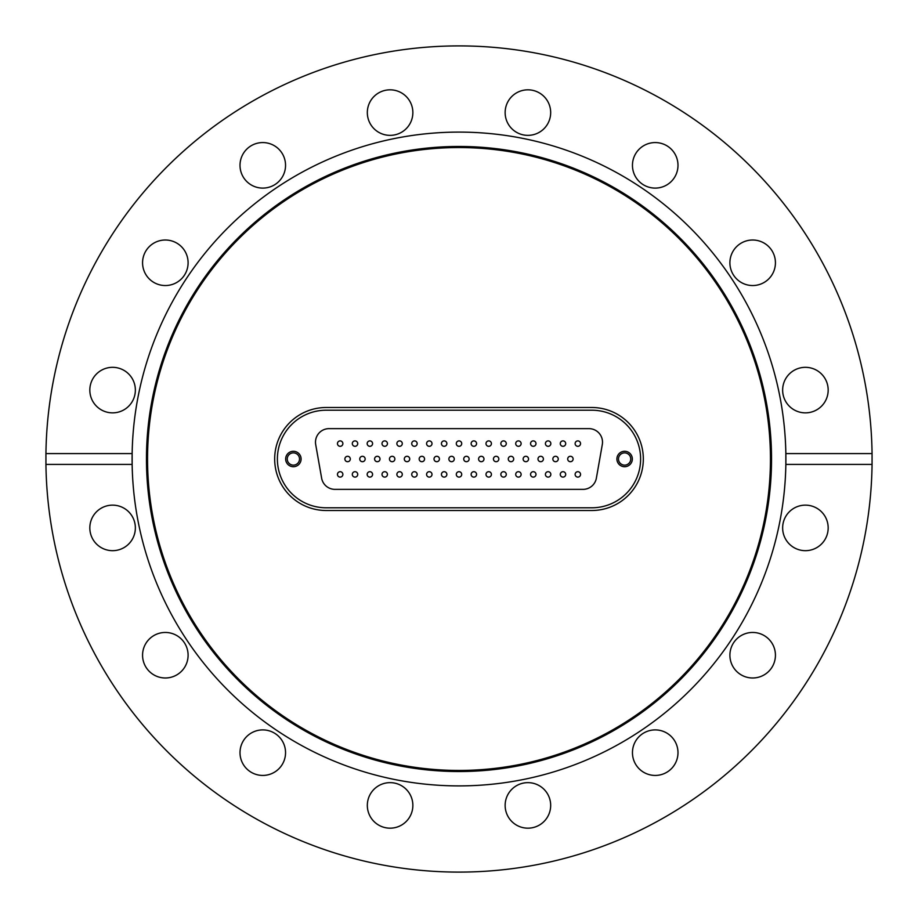 <?xml version="1.0" encoding="UTF-8"?>
<svg xmlns="http://www.w3.org/2000/svg" width="918" height="918" viewBox="0 0 918 918"><rect width="100%" height="100%" fill="white"/><g stroke="black" fill="none" stroke-linecap="round" stroke-linejoin="round"><path stroke-width="1.38" d="M459 771.533A312.533 312.533 0 0 1 146.467 459A312.533 312.533 0 0 1 459 146.467A312.533 312.533 0 0 1 771.533 459A312.533 312.533 0 0 1 459 771.533M459 770.454A311.454 311.454 0 0 1 147.546 459A311.454 311.454 0 0 1 459 147.546A311.454 311.454 0 0 1 770.454 459A311.454 311.454 0 0 1 459 770.454M872.066 453.584L785.854 453.584A326.9 326.9 0 0 1 459 785.9A326.9 326.9 0 0 1 132.146 464.416L132.146 453.584A326.9 326.9 0 0 1 459 132.1A326.9 326.9 0 0 1 785.854 453.584L785.854 464.416L872.066 464.416L872.066 453.584A413.1 413.1 0 0 0 459 45.9A413.1 413.1 0 0 0 45.934 453.584L132.146 453.584A326.9 326.9 0 0 0 132.146 464.416L45.934 464.416A413.1 413.1 0 0 0 459 872.1A413.1 413.1 0 0 0 872.066 464.416M655.222 142.565A22.766 22.766 0 0 0 632.456 165.332A22.766 22.766 0 0 0 655.222 188.098A22.766 22.766 0 0 0 677.989 165.332A22.766 22.766 0 0 0 655.222 142.565M752.668 240.011A22.766 22.766 0 0 0 729.902 262.777A22.766 22.766 0 0 0 752.668 285.544A22.766 22.766 0 0 0 775.435 262.777A22.766 22.766 0 0 0 752.668 240.011M828.174 390.093A22.766 22.766 0 0 0 805.407 367.326A22.766 22.766 0 0 0 782.641 390.093A22.766 22.766 0 0 0 805.407 412.859A22.766 22.766 0 0 0 828.174 390.093M828.174 527.907A22.766 22.766 0 0 0 805.407 505.141A22.766 22.766 0 0 0 782.641 527.907A22.766 22.766 0 0 0 805.407 550.674A22.766 22.766 0 0 0 828.174 527.907M775.435 655.222A22.766 22.766 0 0 0 752.668 632.456A22.766 22.766 0 0 0 729.902 655.222A22.766 22.766 0 0 0 752.668 677.989A22.766 22.766 0 0 0 775.435 655.222M677.989 752.668A22.766 22.766 0 0 0 655.222 729.902A22.766 22.766 0 0 0 632.456 752.668A22.766 22.766 0 0 0 655.222 775.435A22.766 22.766 0 0 0 677.989 752.668M527.907 782.641A22.766 22.766 0 0 0 505.141 805.407A22.766 22.766 0 0 0 527.907 828.174A22.766 22.766 0 0 0 550.674 805.407A22.766 22.766 0 0 0 527.907 782.641M390.093 782.641A22.766 22.766 0 0 0 367.326 805.407A22.766 22.766 0 0 0 390.093 828.174A22.766 22.766 0 0 0 412.859 805.407A22.766 22.766 0 0 0 390.093 782.641M262.777 729.902A22.766 22.766 0 0 0 240.011 752.668A22.766 22.766 0 0 0 262.777 775.435A22.766 22.766 0 0 0 285.544 752.668A22.766 22.766 0 0 0 262.777 729.902M165.332 632.456A22.766 22.766 0 0 0 142.565 655.222A22.766 22.766 0 0 0 165.332 677.989A22.766 22.766 0 0 0 188.098 655.222A22.766 22.766 0 0 0 165.332 632.456M135.359 527.907A22.766 22.766 0 0 0 112.593 505.141A22.766 22.766 0 0 0 89.826 527.907A22.766 22.766 0 0 0 112.593 550.674A22.766 22.766 0 0 0 135.359 527.907M135.359 390.093A22.766 22.766 0 0 0 112.593 367.326A22.766 22.766 0 0 0 89.826 390.093A22.766 22.766 0 0 0 112.593 412.859A22.766 22.766 0 0 0 135.359 390.093M188.098 262.777A22.766 22.766 0 0 0 165.332 240.011A22.766 22.766 0 0 0 142.565 262.777A22.766 22.766 0 0 0 165.332 285.544A22.766 22.766 0 0 0 188.098 262.777M285.544 165.332A22.766 22.766 0 0 0 262.777 142.565A22.766 22.766 0 0 0 240.011 165.332A22.766 22.766 0 0 0 262.777 188.098A22.766 22.766 0 0 0 285.544 165.332M390.093 89.826A22.766 22.766 0 0 0 367.326 112.593A22.766 22.766 0 0 0 390.093 135.359A22.766 22.766 0 0 0 412.859 112.593A22.766 22.766 0 0 0 390.093 89.826M527.907 89.826A22.766 22.766 0 0 0 505.141 112.593A22.766 22.766 0 0 0 527.907 135.359A22.766 22.766 0 0 0 550.674 112.593A22.766 22.766 0 0 0 527.907 89.826M45.934 464.416L45.934 453.584M591.823 510.5L326.177 510.5A51.5 51.5 0 0 1 274.677 459A51.5 51.5 0 0 1 326.177 407.5L591.823 407.5A51.5 51.5 0 0 1 643.323 459A51.5 51.5 0 0 1 591.823 510.5L326.177 510.5A51.5 51.5 0 0 1 274.677 459A51.5 51.5 0 0 1 326.177 407.5L591.823 407.5A51.5 51.5 0 0 1 643.323 459A51.5 51.5 0 0 1 591.823 510.5M340.165 477.108A2.708 2.708 0 0 0 342.873 474.399A2.708 2.708 0 0 0 340.165 471.691A2.708 2.708 0 0 0 337.457 474.399A2.708 2.708 0 0 0 340.165 477.108M355.025 477.108A2.708 2.708 0 0 0 357.733 474.399A2.708 2.708 0 0 0 355.025 471.691A2.708 2.708 0 0 0 352.305 474.399A2.708 2.708 0 0 0 355.025 477.108M369.874 477.108A2.708 2.708 0 0 0 372.582 474.399A2.708 2.708 0 0 0 369.874 471.691A2.708 2.708 0 0 0 367.166 474.399A2.708 2.708 0 0 0 369.874 477.108M384.734 477.108A2.708 2.708 0 0 0 387.442 474.399A2.708 2.708 0 0 0 384.734 471.691A2.708 2.708 0 0 0 382.014 474.399A2.708 2.708 0 0 0 384.734 477.108M399.582 477.108A2.708 2.708 0 0 0 402.291 474.399A2.708 2.708 0 0 0 399.582 471.691A2.708 2.708 0 0 0 396.874 474.399A2.708 2.708 0 0 0 399.582 477.108M414.443 477.108A2.708 2.708 0 0 0 417.151 474.399A2.708 2.708 0 0 0 414.443 471.691A2.708 2.708 0 0 0 411.723 474.399A2.708 2.708 0 0 0 414.443 477.108M429.291 477.108A2.708 2.708 0 0 0 431.999 474.399A2.708 2.708 0 0 0 429.291 471.691A2.708 2.708 0 0 0 426.583 474.399A2.708 2.708 0 0 0 429.291 477.108M444.151 477.108A2.708 2.708 0 0 0 446.859 474.399A2.708 2.708 0 0 0 444.151 471.691A2.708 2.708 0 0 0 441.432 474.399A2.708 2.708 0 0 0 444.151 477.108M577.835 477.108A2.708 2.708 0 0 0 580.543 474.399A2.708 2.708 0 0 0 577.835 471.691A2.708 2.708 0 0 0 575.127 474.399A2.708 2.708 0 0 0 577.835 477.108M562.975 477.108A2.708 2.708 0 0 0 565.695 474.399A2.708 2.708 0 0 0 562.975 471.691A2.708 2.708 0 0 0 560.267 474.399A2.708 2.708 0 0 0 562.975 477.108M548.126 477.108A2.708 2.708 0 0 0 550.834 474.399A2.708 2.708 0 0 0 548.126 471.691A2.708 2.708 0 0 0 545.418 474.399A2.708 2.708 0 0 0 548.126 477.108M533.266 477.108A2.708 2.708 0 0 0 535.986 474.399A2.708 2.708 0 0 0 533.266 471.691A2.708 2.708 0 0 0 530.558 474.399A2.708 2.708 0 0 0 533.266 477.108M518.418 477.108A2.708 2.708 0 0 0 521.126 474.399A2.708 2.708 0 0 0 518.418 471.691A2.708 2.708 0 0 0 515.709 474.399A2.708 2.708 0 0 0 518.418 477.108M503.557 477.108A2.708 2.708 0 0 0 506.277 474.399A2.708 2.708 0 0 0 503.557 471.691A2.708 2.708 0 0 0 500.849 474.399A2.708 2.708 0 0 0 503.557 477.108M488.709 477.108A2.708 2.708 0 0 0 491.417 474.399A2.708 2.708 0 0 0 488.709 471.691A2.708 2.708 0 0 0 486.001 474.399A2.708 2.708 0 0 0 488.709 477.108M473.849 477.108A2.708 2.708 0 0 0 476.568 474.399A2.708 2.708 0 0 0 473.849 471.691A2.708 2.708 0 0 0 471.141 474.399A2.708 2.708 0 0 0 473.849 477.108M459 477.108A2.708 2.708 0 0 0 461.708 474.399A2.708 2.708 0 0 0 459 471.691A2.708 2.708 0 0 0 456.292 474.399A2.708 2.708 0 0 0 459 477.108M293.381 466.711A7.711 7.711 0 0 0 301.093 459A7.711 7.711 0 0 0 293.381 451.289A7.711 7.711 0 0 0 285.67 459A7.711 7.711 0 0 0 293.381 466.711M293.381 465.128A6.128 6.128 0 0 0 299.509 459A6.128 6.128 0 0 0 293.381 452.872A6.128 6.128 0 0 0 287.254 459A6.128 6.128 0 0 0 293.381 465.128M624.619 466.711A7.711 7.711 0 0 0 632.33 459A7.711 7.711 0 0 0 624.619 451.289A7.711 7.711 0 0 0 616.907 459A7.711 7.711 0 0 0 624.619 466.711M624.619 465.128A6.128 6.128 0 0 0 630.746 459A6.128 6.128 0 0 0 624.619 452.872A6.128 6.128 0 0 0 618.491 459A6.128 6.128 0 0 0 624.619 465.128M347.589 456.292A2.708 2.708 0 0 1 350.309 459A2.708 2.708 0 0 1 347.589 461.708A2.708 2.708 0 0 1 344.881 459A2.708 2.708 0 0 1 347.842 456.303A2.708 2.708 0 0 1 350.297 459.252A2.708 2.708 0 0 1 347.337 461.697A2.708 2.708 0 0 0 350.297 459.252A2.708 2.708 0 0 0 347.589 456.292M362.449 456.292A2.708 2.708 0 0 1 365.157 459A2.708 2.708 0 0 1 362.449 461.708A2.708 2.708 0 0 1 359.741 459A2.708 2.708 0 0 1 362.702 456.303A2.708 2.708 0 0 1 365.146 459.252A2.708 2.708 0 0 1 362.197 461.697A2.708 2.708 0 0 0 365.146 459.252A2.708 2.708 0 0 0 362.449 456.292M377.298 456.292A2.708 2.708 0 0 1 380.018 459A2.708 2.708 0 0 1 377.298 461.708A2.708 2.708 0 0 1 374.59 459A2.708 2.708 0 0 1 377.298 456.292M392.158 456.292A2.708 2.708 0 0 1 394.866 459A2.708 2.708 0 0 1 392.158 461.708A2.708 2.708 0 0 1 389.45 459A2.708 2.708 0 0 1 392.158 456.292M407.007 456.292A2.708 2.708 0 0 1 409.726 459A2.708 2.708 0 0 1 407.007 461.708A2.708 2.708 0 0 1 404.299 459A2.708 2.708 0 0 1 407.007 456.292M421.867 456.292A2.708 2.708 0 0 1 424.575 459A2.708 2.708 0 0 1 421.867 461.708A2.708 2.708 0 0 1 419.159 459A2.708 2.708 0 0 1 421.867 456.292M436.716 456.292A2.708 2.708 0 0 1 439.424 459A2.708 2.708 0 0 1 436.716 461.708A2.708 2.708 0 0 1 434.007 459A2.708 2.708 0 0 1 436.716 456.292M570.411 456.292A2.708 2.708 0 0 1 573.119 459A2.708 2.708 0 0 1 570.411 461.708A2.708 2.708 0 0 1 567.691 459A2.708 2.708 0 0 1 570.411 456.292M555.551 456.292A2.708 2.708 0 0 1 558.259 459A2.708 2.708 0 0 1 555.551 461.708A2.708 2.708 0 0 1 552.843 459A2.708 2.708 0 0 1 555.803 456.303A2.708 2.708 0 0 1 558.247 459.252A2.708 2.708 0 0 1 555.298 461.697A2.708 2.708 0 0 0 558.247 459.252A2.708 2.708 0 0 0 555.551 456.292M540.702 456.292A2.708 2.708 0 0 1 543.41 459A2.708 2.708 0 0 1 540.702 461.708A2.708 2.708 0 0 1 537.982 459A2.708 2.708 0 0 1 540.954 456.303A2.708 2.708 0 0 1 543.399 459.252A2.708 2.708 0 0 1 540.45 461.697A2.708 2.708 0 0 0 543.399 459.252A2.708 2.708 0 0 0 540.702 456.292M525.842 456.292A2.708 2.708 0 0 1 528.55 459A2.708 2.708 0 0 1 525.842 461.708A2.708 2.708 0 0 1 523.134 459A2.708 2.708 0 0 1 526.094 456.303A2.708 2.708 0 0 1 528.538 459.252A2.708 2.708 0 0 1 525.589 461.697A2.708 2.708 0 0 0 528.538 459.252A2.708 2.708 0 0 0 525.842 456.292M510.993 456.292A2.708 2.708 0 0 1 513.701 459A2.708 2.708 0 0 1 510.993 461.708A2.708 2.708 0 0 1 508.274 459A2.708 2.708 0 0 1 511.246 456.303A2.708 2.708 0 0 1 513.69 459.252A2.708 2.708 0 0 1 510.741 461.697A2.708 2.708 0 0 0 513.69 459.252A2.708 2.708 0 0 0 510.993 456.292M496.133 456.292A2.708 2.708 0 0 1 498.841 459A2.708 2.708 0 0 1 496.133 461.708A2.708 2.708 0 0 1 493.425 459A2.708 2.708 0 0 1 496.133 456.292M481.284 456.292A2.708 2.708 0 0 1 483.993 459A2.708 2.708 0 0 1 481.284 461.708A2.708 2.708 0 0 1 478.576 459A2.708 2.708 0 0 1 481.284 456.292M466.424 456.292A2.708 2.708 0 0 1 469.132 459A2.708 2.708 0 0 1 466.424 461.708A2.708 2.708 0 0 1 463.716 459A2.708 2.708 0 0 1 466.424 456.292M451.576 456.292A2.708 2.708 0 0 1 454.284 459A2.708 2.708 0 0 1 451.576 461.708A2.708 2.708 0 0 1 448.868 459A2.708 2.708 0 0 1 451.576 456.292M340.165 440.892A2.708 2.708 0 0 1 342.873 443.601A2.708 2.708 0 0 1 340.165 446.309A2.708 2.708 0 0 1 337.457 443.601A2.708 2.708 0 0 1 340.165 440.892M355.025 440.892A2.708 2.708 0 0 1 357.733 443.601A2.708 2.708 0 0 1 355.025 446.309A2.708 2.708 0 0 1 352.305 443.601A2.708 2.708 0 0 1 355.277 440.904A2.708 2.708 0 0 1 357.722 443.853A2.708 2.708 0 0 1 354.761 446.297A2.708 2.708 0 0 1 352.317 443.348A2.708 2.708 0 0 0 354.761 446.297A2.708 2.708 0 0 1 352.317 443.348A2.708 2.708 0 0 1 355.277 440.904A2.708 2.708 0 0 0 355.025 440.892M369.874 440.892A2.708 2.708 0 0 1 372.582 443.601A2.708 2.708 0 0 1 369.874 446.309A2.708 2.708 0 0 1 367.166 443.601A2.708 2.708 0 0 1 369.874 440.892M384.734 440.892A2.708 2.708 0 0 1 387.442 443.601A2.708 2.708 0 0 1 384.734 446.309A2.708 2.708 0 0 1 382.014 443.601A2.708 2.708 0 0 1 384.734 440.892M399.582 440.892A2.708 2.708 0 0 1 402.291 443.601A2.708 2.708 0 0 1 399.582 446.309A2.708 2.708 0 0 1 396.874 443.601A2.708 2.708 0 0 1 399.582 440.892M414.443 440.892A2.708 2.708 0 0 1 417.151 443.601A2.708 2.708 0 0 1 414.443 446.309A2.708 2.708 0 0 1 411.723 443.601A2.708 2.708 0 0 1 414.443 440.892M429.291 440.892A2.708 2.708 0 0 1 431.999 443.601A2.708 2.708 0 0 1 429.291 446.309A2.708 2.708 0 0 1 426.583 443.601A2.708 2.708 0 0 1 429.291 440.892M444.404 440.904A2.708 2.708 0 0 1 446.848 443.853A2.708 2.708 0 0 1 443.887 446.297A2.708 2.708 0 0 0 446.848 443.853A2.708 2.708 0 0 0 444.404 440.904A2.708 2.708 0 0 0 441.443 443.348A2.708 2.708 0 0 0 443.887 446.297A2.708 2.708 0 0 1 441.443 443.348A2.708 2.708 0 0 1 444.404 440.904A2.708 2.708 0 0 1 446.848 443.853A2.708 2.708 0 0 1 443.887 446.297A2.708 2.708 0 0 1 441.443 443.348A2.708 2.708 0 0 0 443.887 446.297A2.708 2.708 0 0 0 446.848 443.853A2.708 2.708 0 0 0 444.151 440.892A2.708 2.708 0 0 1 444.404 440.904A2.708 2.708 0 0 0 441.432 443.601A2.708 2.708 0 0 0 444.151 446.309M577.835 440.892A2.708 2.708 0 0 1 580.543 443.601A2.708 2.708 0 0 1 577.835 446.309A2.708 2.708 0 0 1 575.127 443.601A2.708 2.708 0 0 1 577.835 440.892M562.975 440.892A2.708 2.708 0 0 1 565.695 443.601A2.708 2.708 0 0 1 562.975 446.309A2.708 2.708 0 0 1 560.267 443.601A2.708 2.708 0 0 1 563.239 440.904A2.708 2.708 0 0 1 565.683 443.853A2.708 2.708 0 0 1 562.723 446.297A2.708 2.708 0 0 0 565.683 443.853A2.708 2.708 0 0 0 562.975 440.892M548.126 440.892A2.708 2.708 0 0 1 550.834 443.601A2.708 2.708 0 0 1 548.126 446.309A2.708 2.708 0 0 1 545.418 443.601A2.708 2.708 0 0 1 548.379 440.904A2.708 2.708 0 0 1 550.823 443.853A2.708 2.708 0 0 1 547.874 446.297A2.708 2.708 0 0 1 545.43 443.348A2.708 2.708 0 0 0 547.874 446.297A2.708 2.708 0 0 1 545.43 443.348A2.708 2.708 0 0 1 548.379 440.904A2.708 2.708 0 0 0 548.126 440.892M533.266 440.892A2.708 2.708 0 0 1 535.986 443.601A2.708 2.708 0 0 1 533.266 446.309A2.708 2.708 0 0 1 530.558 443.601A2.708 2.708 0 0 1 533.53 440.904A2.708 2.708 0 0 1 535.974 443.853A2.708 2.708 0 0 1 533.014 446.297A2.708 2.708 0 0 0 535.974 443.853A2.708 2.708 0 0 0 533.266 440.892M518.418 440.892A2.708 2.708 0 0 1 521.126 443.601A2.708 2.708 0 0 1 518.418 446.309A2.708 2.708 0 0 1 515.709 443.601A2.708 2.708 0 0 1 518.67 440.904A2.708 2.708 0 0 1 521.114 443.853A2.708 2.708 0 0 1 518.165 446.297A2.708 2.708 0 0 0 521.114 443.853A2.708 2.708 0 0 0 518.418 440.892M503.557 440.892A2.708 2.708 0 0 1 506.277 443.601A2.708 2.708 0 0 1 503.557 446.309A2.708 2.708 0 0 1 500.849 443.601A2.708 2.708 0 0 1 503.821 440.904A2.708 2.708 0 0 1 506.266 443.853A2.708 2.708 0 0 1 503.305 446.297A2.708 2.708 0 0 0 506.266 443.853A2.708 2.708 0 0 0 503.557 440.892M488.709 440.892A2.708 2.708 0 0 1 491.417 443.601A2.708 2.708 0 0 1 488.709 446.309A2.708 2.708 0 0 1 486.001 443.601A2.708 2.708 0 0 1 488.709 440.892M473.849 440.892A2.708 2.708 0 0 1 476.568 443.601A2.708 2.708 0 0 1 473.849 446.309A2.708 2.708 0 0 1 471.141 443.601A2.708 2.708 0 0 1 474.113 440.904A2.708 2.708 0 0 1 476.557 443.853A2.708 2.708 0 0 1 473.596 446.297A2.708 2.708 0 0 0 476.557 443.853A2.708 2.708 0 0 0 473.849 440.892M459 440.892A2.708 2.708 0 0 1 461.708 443.601A2.708 2.708 0 0 1 459 446.309A2.708 2.708 0 0 1 456.292 443.601A2.708 2.708 0 0 1 459.252 440.904A2.708 2.708 0 0 1 461.697 443.853A2.708 2.708 0 0 1 458.748 446.297A2.708 2.708 0 0 0 461.697 443.853A2.708 2.708 0 0 0 459 440.892M329.046 428.637L588.954 428.637A13.552 13.552 0 0 1 602.3 444.553L596.367 478.163A13.552 13.552 0 0 1 583.022 489.363L334.978 489.363A13.552 13.552 0 0 1 321.633 478.163L315.7 444.553A13.552 13.552 0 0 1 329.046 428.637M326.177 507.792A48.792 48.792 0 0 1 277.385 459A48.792 48.792 0 0 1 326.177 410.208L591.823 410.208A48.792 48.792 0 0 1 640.615 459A48.792 48.792 0 0 1 591.823 507.792L326.177 507.792M456.303 443.348A2.708 2.708 0 0 0 458.748 446.297A2.708 2.708 0 0 1 456.303 443.348A2.708 2.708 0 0 1 459.252 440.904A2.708 2.708 0 0 1 461.697 443.853A2.708 2.708 0 0 1 458.748 446.297A2.708 2.708 0 0 1 456.303 443.348A2.708 2.708 0 0 0 458.748 446.297A2.708 2.708 0 0 0 461.697 443.853A2.708 2.708 0 0 0 459.252 440.904A2.708 2.708 0 0 0 456.303 443.348M471.152 443.348A2.708 2.708 0 0 0 473.596 446.297A2.708 2.708 0 0 1 471.152 443.348A2.708 2.708 0 0 1 474.113 440.904A2.708 2.708 0 0 1 476.557 443.853A2.708 2.708 0 0 1 473.596 446.297A2.708 2.708 0 0 1 471.152 443.348A2.708 2.708 0 0 0 473.596 446.297A2.708 2.708 0 0 0 476.557 443.853A2.708 2.708 0 0 0 474.113 440.904A2.708 2.708 0 0 0 471.152 443.348M486.012 443.348A2.708 2.708 0 0 0 488.456 446.297A2.708 2.708 0 0 0 491.405 443.853A2.708 2.708 0 0 0 488.961 440.904A2.708 2.708 0 0 0 486.012 443.348A2.708 2.708 0 0 1 488.961 440.904A2.708 2.708 0 0 1 491.405 443.853A2.708 2.708 0 0 1 488.456 446.297A2.708 2.708 0 0 1 486.012 443.348A2.708 2.708 0 0 0 488.456 446.297A2.708 2.708 0 0 1 486.012 443.348A2.708 2.708 0 0 1 488.961 440.904A2.708 2.708 0 0 0 486.012 443.348M500.861 443.348A2.708 2.708 0 0 0 503.305 446.297A2.708 2.708 0 0 1 500.861 443.348A2.708 2.708 0 0 1 503.821 440.904A2.708 2.708 0 0 1 506.266 443.853A2.708 2.708 0 0 1 503.305 446.297A2.708 2.708 0 0 1 500.861 443.348A2.708 2.708 0 0 0 503.305 446.297A2.708 2.708 0 0 0 506.266 443.853A2.708 2.708 0 0 0 503.821 440.904A2.708 2.708 0 0 0 500.861 443.348M426.595 443.348A2.708 2.708 0 0 0 429.039 446.297A2.708 2.708 0 0 0 431.988 443.853A2.708 2.708 0 0 0 429.544 440.904A2.708 2.708 0 0 0 426.595 443.348A2.708 2.708 0 0 1 429.544 440.904A2.708 2.708 0 0 1 431.988 443.853A2.708 2.708 0 0 1 429.039 446.297A2.708 2.708 0 0 1 426.595 443.348A2.708 2.708 0 0 0 429.039 446.297A2.708 2.708 0 0 1 426.595 443.348A2.708 2.708 0 0 1 429.544 440.904A2.708 2.708 0 0 0 426.595 443.348M411.734 443.348A2.708 2.708 0 0 0 414.179 446.297A2.708 2.708 0 0 0 417.139 443.853A2.708 2.708 0 0 0 414.695 440.904A2.708 2.708 0 0 0 411.734 443.348A2.708 2.708 0 0 1 414.695 440.904A2.708 2.708 0 0 1 417.139 443.853A2.708 2.708 0 0 1 414.179 446.297A2.708 2.708 0 0 1 411.734 443.348A2.708 2.708 0 0 0 414.179 446.297A2.708 2.708 0 0 1 411.734 443.348A2.708 2.708 0 0 1 414.695 440.904A2.708 2.708 0 0 0 411.734 443.348M448.879 458.748A2.708 2.708 0 0 0 451.323 461.697A2.708 2.708 0 0 0 454.272 459.252A2.708 2.708 0 0 0 451.828 456.303A2.708 2.708 0 0 0 448.879 458.748A2.708 2.708 0 0 1 451.828 456.303A2.708 2.708 0 0 1 454.272 459.252A2.708 2.708 0 0 1 451.323 461.697A2.708 2.708 0 0 1 448.879 458.748A2.708 2.708 0 0 0 451.323 461.697A2.708 2.708 0 0 1 448.879 458.748A2.708 2.708 0 0 1 451.828 456.303A2.708 2.708 0 0 0 448.879 458.748M463.728 458.748A2.708 2.708 0 0 0 466.172 461.697A2.708 2.708 0 0 0 469.121 459.252A2.708 2.708 0 0 0 466.677 456.303A2.708 2.708 0 0 0 463.728 458.748A2.708 2.708 0 0 1 466.677 456.303A2.708 2.708 0 0 1 469.121 459.252A2.708 2.708 0 0 1 466.172 461.697A2.708 2.708 0 0 1 463.728 458.748A2.708 2.708 0 0 0 466.172 461.697A2.708 2.708 0 0 1 463.728 458.748A2.708 2.708 0 0 1 466.677 456.303A2.708 2.708 0 0 0 463.728 458.748M478.588 458.748A2.708 2.708 0 0 0 481.032 461.697A2.708 2.708 0 0 0 483.981 459.252A2.708 2.708 0 0 0 481.537 456.303A2.708 2.708 0 0 0 478.588 458.748A2.708 2.708 0 0 1 481.537 456.303A2.708 2.708 0 0 1 483.981 459.252A2.708 2.708 0 0 1 481.032 461.697A2.708 2.708 0 0 1 478.588 458.748A2.708 2.708 0 0 0 481.032 461.697A2.708 2.708 0 0 1 478.588 458.748A2.708 2.708 0 0 1 481.537 456.303A2.708 2.708 0 0 0 478.588 458.748M434.019 458.748A2.708 2.708 0 0 0 436.463 461.697A2.708 2.708 0 0 0 439.412 459.252A2.708 2.708 0 0 0 436.968 456.303A2.708 2.708 0 0 0 434.019 458.748A2.708 2.708 0 0 1 436.968 456.303A2.708 2.708 0 0 1 439.412 459.252A2.708 2.708 0 0 1 436.463 461.697A2.708 2.708 0 0 1 434.019 458.748A2.708 2.708 0 0 0 436.463 461.697A2.708 2.708 0 0 1 434.019 458.748A2.708 2.708 0 0 1 436.968 456.303A2.708 2.708 0 0 0 434.019 458.748M515.721 443.348A2.708 2.708 0 0 0 518.165 446.297A2.708 2.708 0 0 1 515.721 443.348A2.708 2.708 0 0 1 518.67 440.904A2.708 2.708 0 0 1 521.114 443.853A2.708 2.708 0 0 1 518.165 446.297A2.708 2.708 0 0 1 515.721 443.348A2.708 2.708 0 0 0 518.165 446.297A2.708 2.708 0 0 0 521.114 443.853A2.708 2.708 0 0 0 518.67 440.904A2.708 2.708 0 0 0 515.721 443.348M530.57 443.348A2.708 2.708 0 0 0 533.014 446.297A2.708 2.708 0 0 1 530.57 443.348A2.708 2.708 0 0 1 533.53 440.904A2.708 2.708 0 0 1 535.974 443.853A2.708 2.708 0 0 1 533.014 446.297A2.708 2.708 0 0 1 530.57 443.348A2.708 2.708 0 0 0 533.014 446.297A2.708 2.708 0 0 0 535.974 443.853A2.708 2.708 0 0 0 533.53 440.904A2.708 2.708 0 0 0 530.57 443.348M396.886 443.348A2.708 2.708 0 0 0 399.33 446.297A2.708 2.708 0 0 0 402.279 443.853A2.708 2.708 0 0 0 399.835 440.904A2.708 2.708 0 0 0 396.886 443.348A2.708 2.708 0 0 1 399.835 440.904A2.708 2.708 0 0 1 402.279 443.853A2.708 2.708 0 0 1 399.33 446.297A2.708 2.708 0 0 1 396.886 443.348A2.708 2.708 0 0 0 399.33 446.297A2.708 2.708 0 0 1 396.886 443.348A2.708 2.708 0 0 1 399.835 440.904A2.708 2.708 0 0 0 396.886 443.348M382.026 443.348A2.708 2.708 0 0 0 384.47 446.297A2.708 2.708 0 0 0 387.43 443.853A2.708 2.708 0 0 0 384.986 440.904A2.708 2.708 0 0 1 387.43 443.853A2.708 2.708 0 0 1 384.47 446.297A2.708 2.708 0 0 1 382.026 443.348A2.708 2.708 0 0 1 384.986 440.904A2.708 2.708 0 0 1 387.43 443.853A2.708 2.708 0 0 1 384.47 446.297A2.708 2.708 0 0 1 382.026 443.348A2.708 2.708 0 0 0 384.47 446.297A2.708 2.708 0 0 0 387.43 443.853A2.708 2.708 0 0 0 384.986 440.904A2.708 2.708 0 0 0 382.026 443.348M367.177 443.348A2.708 2.708 0 0 0 369.621 446.297A2.708 2.708 0 0 1 367.177 443.348A2.708 2.708 0 0 1 370.126 440.904A2.708 2.708 0 0 1 372.57 443.853A2.708 2.708 0 0 1 369.621 446.297A2.708 2.708 0 0 1 367.177 443.348A2.708 2.708 0 0 0 369.621 446.297A2.708 2.708 0 0 0 372.57 443.853A2.708 2.708 0 0 0 370.126 440.904A2.708 2.708 0 0 0 367.177 443.348M560.278 443.348A2.708 2.708 0 0 0 562.723 446.297A2.708 2.708 0 0 1 560.278 443.348A2.708 2.708 0 0 1 563.239 440.904A2.708 2.708 0 0 1 565.683 443.853A2.708 2.708 0 0 1 562.723 446.297A2.708 2.708 0 0 1 560.278 443.348A2.708 2.708 0 0 0 562.723 446.297A2.708 2.708 0 0 0 565.683 443.853A2.708 2.708 0 0 0 563.239 440.904A2.708 2.708 0 0 0 560.278 443.348M578.088 440.904A2.708 2.708 0 0 1 580.532 443.853A2.708 2.708 0 0 1 577.583 446.297A2.708 2.708 0 0 1 575.138 443.348A2.708 2.708 0 0 1 578.088 440.904A2.708 2.708 0 0 1 580.532 443.853A2.708 2.708 0 0 1 577.583 446.297A2.708 2.708 0 0 1 575.138 443.348A2.708 2.708 0 0 1 578.088 440.904M337.468 443.348A2.708 2.708 0 0 0 339.912 446.297A2.708 2.708 0 0 1 337.468 443.348A2.708 2.708 0 0 1 340.417 440.904A2.708 2.708 0 0 1 342.862 443.853A2.708 2.708 0 0 1 339.912 446.297A2.708 2.708 0 0 1 337.468 443.348A2.708 2.708 0 0 0 339.912 446.297A2.708 2.708 0 0 0 342.862 443.853A2.708 2.708 0 0 0 340.417 440.904A2.708 2.708 0 0 0 337.468 443.348M419.17 458.748A2.708 2.708 0 0 0 421.614 461.697A2.708 2.708 0 0 0 424.564 459.252A2.708 2.708 0 0 0 422.119 456.303A2.708 2.708 0 0 0 419.17 458.748A2.708 2.708 0 0 1 422.119 456.303A2.708 2.708 0 0 1 424.564 459.252A2.708 2.708 0 0 1 421.614 461.697A2.708 2.708 0 0 1 419.17 458.748A2.708 2.708 0 0 0 421.614 461.697A2.708 2.708 0 0 1 419.17 458.748A2.708 2.708 0 0 1 422.119 456.303A2.708 2.708 0 0 0 419.17 458.748M404.31 458.748A2.708 2.708 0 0 0 406.754 461.697A2.708 2.708 0 0 0 409.703 459.252A2.708 2.708 0 0 0 407.259 456.303A2.708 2.708 0 0 0 404.31 458.748A2.708 2.708 0 0 1 407.259 456.303A2.708 2.708 0 0 1 409.703 459.252A2.708 2.708 0 0 1 406.754 461.697A2.708 2.708 0 0 1 404.31 458.748A2.708 2.708 0 0 0 406.754 461.697A2.708 2.708 0 0 1 404.31 458.748A2.708 2.708 0 0 1 407.259 456.303A2.708 2.708 0 0 0 404.31 458.748M389.461 458.748A2.708 2.708 0 0 0 391.906 461.697A2.708 2.708 0 0 0 394.855 459.252A2.708 2.708 0 0 0 392.411 456.303A2.708 2.708 0 0 1 394.855 459.252A2.708 2.708 0 0 1 391.906 461.697A2.708 2.708 0 0 1 389.461 458.748A2.708 2.708 0 0 1 392.411 456.303A2.708 2.708 0 0 1 394.855 459.252A2.708 2.708 0 0 1 391.906 461.697A2.708 2.708 0 0 1 389.461 458.748A2.708 2.708 0 0 0 391.906 461.697A2.708 2.708 0 0 0 394.855 459.252A2.708 2.708 0 0 0 392.411 456.303A2.708 2.708 0 0 0 389.461 458.748M374.601 458.748A2.708 2.708 0 0 0 377.046 461.697A2.708 2.708 0 0 0 379.995 459.252A2.708 2.708 0 0 0 377.55 456.303A2.708 2.708 0 0 0 374.601 458.748A2.708 2.708 0 0 1 377.55 456.303A2.708 2.708 0 0 1 379.995 459.252A2.708 2.708 0 0 1 377.046 461.697A2.708 2.708 0 0 1 374.601 458.748A2.708 2.708 0 0 0 377.046 461.697A2.708 2.708 0 0 1 374.601 458.748A2.708 2.708 0 0 1 377.55 456.303A2.708 2.708 0 0 0 374.601 458.748M359.753 458.748A2.708 2.708 0 0 0 362.197 461.697A2.708 2.708 0 0 1 359.753 458.748A2.708 2.708 0 0 1 362.702 456.303A2.708 2.708 0 0 1 365.146 459.252A2.708 2.708 0 0 1 362.197 461.697A2.708 2.708 0 0 1 359.753 458.748A2.708 2.708 0 0 0 362.197 461.697A2.708 2.708 0 0 0 365.146 459.252A2.708 2.708 0 0 0 362.702 456.303A2.708 2.708 0 0 0 359.753 458.748M344.893 458.748A2.708 2.708 0 0 0 347.337 461.697A2.708 2.708 0 0 1 344.893 458.748A2.708 2.708 0 0 1 347.842 456.303A2.708 2.708 0 0 1 350.297 459.252A2.708 2.708 0 0 1 347.337 461.697A2.708 2.708 0 0 1 344.893 458.748A2.708 2.708 0 0 0 347.337 461.697A2.708 2.708 0 0 0 350.297 459.252A2.708 2.708 0 0 0 347.842 456.303A2.708 2.708 0 0 0 344.893 458.748M493.436 458.748A2.708 2.708 0 0 0 495.881 461.697A2.708 2.708 0 0 0 498.83 459.252A2.708 2.708 0 0 0 496.386 456.303A2.708 2.708 0 0 0 493.436 458.748A2.708 2.708 0 0 1 496.386 456.303A2.708 2.708 0 0 1 498.83 459.252A2.708 2.708 0 0 1 495.881 461.697A2.708 2.708 0 0 1 493.436 458.748A2.708 2.708 0 0 0 495.881 461.697A2.708 2.708 0 0 1 493.436 458.748A2.708 2.708 0 0 1 496.386 456.303A2.708 2.708 0 0 0 493.436 458.748M508.297 458.748A2.708 2.708 0 0 0 510.741 461.697A2.708 2.708 0 0 1 508.297 458.748A2.708 2.708 0 0 1 511.246 456.303A2.708 2.708 0 0 1 513.69 459.252A2.708 2.708 0 0 1 510.741 461.697A2.708 2.708 0 0 1 508.297 458.748A2.708 2.708 0 0 0 510.741 461.697A2.708 2.708 0 0 0 513.69 459.252A2.708 2.708 0 0 0 511.246 456.303A2.708 2.708 0 0 0 508.297 458.748M523.145 458.748A2.708 2.708 0 0 1 526.094 456.303A2.708 2.708 0 0 1 528.538 459.252A2.708 2.708 0 0 1 525.589 461.697A2.708 2.708 0 0 1 523.145 458.748A2.708 2.708 0 0 1 526.094 456.303A2.708 2.708 0 0 1 528.538 459.252A2.708 2.708 0 0 1 525.589 461.697A2.708 2.708 0 0 1 523.145 458.748M538.005 458.748A2.708 2.708 0 0 1 540.954 456.303A2.708 2.708 0 0 1 543.399 459.252A2.708 2.708 0 0 1 540.45 461.697A2.708 2.708 0 0 1 538.005 458.748A2.708 2.708 0 0 1 540.954 456.303A2.708 2.708 0 0 1 543.399 459.252A2.708 2.708 0 0 1 540.45 461.697A2.708 2.708 0 0 1 538.005 458.748M552.854 458.748A2.708 2.708 0 0 0 555.298 461.697A2.708 2.708 0 0 1 552.854 458.748A2.708 2.708 0 0 1 555.803 456.303A2.708 2.708 0 0 1 558.247 459.252A2.708 2.708 0 0 1 555.298 461.697A2.708 2.708 0 0 1 552.854 458.748A2.708 2.708 0 0 0 555.298 461.697A2.708 2.708 0 0 0 558.247 459.252A2.708 2.708 0 0 0 555.803 456.303A2.708 2.708 0 0 0 552.854 458.748M570.158 461.697A2.708 2.708 0 0 0 573.107 459.252A2.708 2.708 0 0 0 570.663 456.303A2.708 2.708 0 0 1 573.107 459.252A2.708 2.708 0 0 1 570.158 461.697A2.708 2.708 0 0 1 567.703 458.748A2.708 2.708 0 0 1 570.663 456.303A2.708 2.708 0 0 1 573.107 459.252A2.708 2.708 0 0 1 570.158 461.697A2.708 2.708 0 0 1 567.703 458.748A2.708 2.708 0 0 1 570.663 456.303A2.708 2.708 0 0 1 573.107 459.252A2.708 2.708 0 0 1 570.158 461.697M456.303 474.147A2.708 2.708 0 0 0 458.748 477.096A2.708 2.708 0 0 0 461.697 474.652A2.708 2.708 0 0 0 459.252 471.703A2.708 2.708 0 0 0 456.303 474.147A2.708 2.708 0 0 1 459.252 471.703A2.708 2.708 0 0 1 461.697 474.652A2.708 2.708 0 0 1 458.748 477.096A2.708 2.708 0 0 1 456.303 474.147A2.708 2.708 0 0 0 458.748 477.096A2.708 2.708 0 0 0 461.697 474.652A2.708 2.708 0 0 0 459.252 471.703A2.708 2.708 0 0 0 456.303 474.147A2.708 2.708 0 0 1 459.252 471.703A2.708 2.708 0 0 1 461.697 474.652A2.708 2.708 0 0 1 458.748 477.096A2.708 2.708 0 0 1 456.303 474.147A2.708 2.708 0 0 0 458.748 477.096A2.708 2.708 0 0 0 461.697 474.652A2.708 2.708 0 0 0 459.252 471.703A2.708 2.708 0 0 0 456.303 474.147A2.708 2.708 0 0 1 459.252 471.703A2.708 2.708 0 0 1 461.697 474.652A2.708 2.708 0 0 1 458.748 477.096A2.708 2.708 0 0 1 456.303 474.147A2.708 2.708 0 0 0 458.748 477.096A2.708 2.708 0 0 0 461.697 474.652A2.708 2.708 0 0 0 459.252 471.703A2.708 2.708 0 0 0 456.303 474.147A2.708 2.708 0 0 1 459.252 471.703A2.708 2.708 0 0 1 461.697 474.652A2.708 2.708 0 0 1 458.748 477.096A2.708 2.708 0 0 1 456.303 474.147A2.708 2.708 0 0 0 458.748 477.096A2.708 2.708 0 0 0 461.697 474.652A2.708 2.708 0 0 0 459.252 471.703A2.708 2.708 0 0 0 456.303 474.147A2.708 2.708 0 0 1 459.252 471.703A2.708 2.708 0 0 1 461.697 474.652A2.708 2.708 0 0 1 458.748 477.096A2.708 2.708 0 0 1 456.303 474.147A2.708 2.708 0 0 0 458.748 477.096A2.708 2.708 0 0 0 461.697 474.652A2.708 2.708 0 0 0 459.252 471.703A2.708 2.708 0 0 0 456.303 474.147A2.708 2.708 0 0 1 459.252 471.703A2.708 2.708 0 0 1 461.697 474.652A2.708 2.708 0 0 1 458.748 477.096A2.708 2.708 0 0 1 456.303 474.147A2.708 2.708 0 0 0 458.748 477.096A2.708 2.708 0 0 0 461.697 474.652A2.708 2.708 0 0 0 459.252 471.703A2.708 2.708 0 0 0 456.303 474.147A2.708 2.708 0 0 1 459.252 471.703A2.708 2.708 0 0 1 461.697 474.652A2.708 2.708 0 0 1 458.748 477.096A2.708 2.708 0 0 1 456.303 474.147A2.708 2.708 0 0 0 458.748 477.096A2.708 2.708 0 0 0 461.697 474.652A2.708 2.708 0 0 0 459.252 471.703A2.708 2.708 0 0 0 456.303 474.147A2.708 2.708 0 0 1 459.252 471.703A2.708 2.708 0 0 1 461.697 474.652A2.708 2.708 0 0 1 458.748 477.096A2.708 2.708 0 0 1 456.303 474.147A2.708 2.708 0 0 0 458.748 477.096A2.708 2.708 0 0 0 461.697 474.652A2.708 2.708 0 0 0 459.252 471.703A2.708 2.708 0 0 0 456.303 474.147A2.708 2.708 0 0 1 459.252 471.703A2.708 2.708 0 0 1 461.697 474.652A2.708 2.708 0 0 1 458.748 477.096A2.708 2.708 0 0 1 456.303 474.147A2.708 2.708 0 0 0 458.748 477.096A2.708 2.708 0 0 1 456.303 474.147A2.708 2.708 0 0 1 459.252 471.703A2.708 2.708 0 0 0 456.303 474.147A2.708 2.708 0 0 0 458.748 477.096A2.708 2.708 0 0 0 461.697 474.652A2.708 2.708 0 0 0 459.252 471.703A2.708 2.708 0 0 1 461.697 474.652A2.708 2.708 0 0 1 458.748 477.096A2.708 2.708 0 0 1 456.303 474.147A2.708 2.708 0 0 1 459.252 471.703A2.708 2.708 0 0 0 456.303 474.147A2.708 2.708 0 0 0 458.748 477.096A2.708 2.708 0 0 0 461.697 474.652A2.708 2.708 0 0 0 459.252 471.703A2.708 2.708 0 0 1 461.697 474.652A2.708 2.708 0 0 1 458.748 477.096A2.708 2.708 0 0 1 456.303 474.147A2.708 2.708 0 0 1 459.252 471.703A2.708 2.708 0 0 0 456.303 474.147A2.708 2.708 0 0 0 458.748 477.096A2.708 2.708 0 0 0 461.697 474.652A2.708 2.708 0 0 0 459.252 471.703A2.708 2.708 0 0 1 461.697 474.652A2.708 2.708 0 0 1 458.748 477.096A2.708 2.708 0 0 1 456.303 474.147A2.708 2.708 0 0 1 459.252 471.703A2.708 2.708 0 0 0 456.303 474.147A2.708 2.708 0 0 0 458.748 477.096A2.708 2.708 0 0 0 461.697 474.652A2.708 2.708 0 0 0 459.252 471.703A2.708 2.708 0 0 1 461.697 474.652A2.708 2.708 0 0 1 458.748 477.096A2.708 2.708 0 0 1 456.303 474.147A2.708 2.708 0 0 1 459.252 471.703A2.708 2.708 0 0 0 456.303 474.147A2.708 2.708 0 0 0 458.748 477.096A2.708 2.708 0 0 0 461.697 474.652A2.708 2.708 0 0 0 459.252 471.703A2.708 2.708 0 0 1 461.697 474.652A2.708 2.708 0 0 1 458.748 477.096A2.708 2.708 0 0 1 456.303 474.147A2.708 2.708 0 0 1 459.252 471.703A2.708 2.708 0 0 0 456.303 474.147A2.708 2.708 0 0 0 458.748 477.096A2.708 2.708 0 0 0 461.697 474.652A2.708 2.708 0 0 0 459.252 471.703A2.708 2.708 0 0 1 461.697 474.652A2.708 2.708 0 0 1 458.748 477.096A2.708 2.708 0 0 1 456.303 474.147A2.708 2.708 0 0 1 459.252 471.703A2.708 2.708 0 0 0 456.303 474.147A2.708 2.708 0 0 0 458.748 477.096A2.708 2.708 0 0 0 461.697 474.652A2.708 2.708 0 0 0 459.252 471.703A2.708 2.708 0 0 1 461.697 474.652A2.708 2.708 0 0 1 458.748 477.096A2.708 2.708 0 0 1 456.303 474.147A2.708 2.708 0 0 1 459.252 471.703A2.708 2.708 0 0 0 456.303 474.147A2.708 2.708 0 0 0 458.748 477.096A2.708 2.708 0 0 0 461.697 474.652A2.708 2.708 0 0 0 459.252 471.703A2.708 2.708 0 0 1 461.697 474.652A2.708 2.708 0 0 1 458.748 477.096A2.708 2.708 0 0 1 456.303 474.147A2.708 2.708 0 0 1 459.252 471.703A2.708 2.708 0 0 0 456.303 474.147M471.152 474.147A2.708 2.708 0 0 0 473.596 477.096A2.708 2.708 0 0 0 476.557 474.652A2.708 2.708 0 0 0 473.849 471.691A2.708 2.708 0 0 1 476.557 474.652A2.708 2.708 0 0 1 473.596 477.096A2.708 2.708 0 0 1 471.152 474.147A2.708 2.708 0 0 1 474.113 471.703A2.708 2.708 0 0 1 476.557 474.652A2.708 2.708 0 0 1 473.596 477.096A2.708 2.708 0 0 0 476.557 474.652A2.708 2.708 0 0 0 473.849 471.691A2.708 2.708 0 0 1 476.557 474.652A2.708 2.708 0 0 1 473.596 477.096A2.708 2.708 0 0 1 471.152 474.147A2.708 2.708 0 0 0 473.596 477.096A2.708 2.708 0 0 0 476.557 474.652A2.708 2.708 0 0 0 474.113 471.703A2.708 2.708 0 0 1 476.557 474.652A2.708 2.708 0 0 1 473.596 477.096A2.708 2.708 0 0 1 471.152 474.147A2.708 2.708 0 0 1 474.113 471.703A2.708 2.708 0 0 0 473.849 471.691A2.708 2.708 0 0 1 476.557 474.652A2.708 2.708 0 0 1 473.596 477.096A2.708 2.708 0 0 0 476.557 474.652A2.708 2.708 0 0 0 474.113 471.703A2.708 2.708 0 0 1 476.557 474.652A2.708 2.708 0 0 1 473.596 477.096A2.708 2.708 0 0 1 471.152 474.147A2.708 2.708 0 0 0 473.596 477.096A2.708 2.708 0 0 0 476.557 474.652A2.708 2.708 0 0 0 473.849 471.691A2.708 2.708 0 0 1 476.557 474.652A2.708 2.708 0 0 1 473.596 477.096A2.708 2.708 0 0 1 471.152 474.147A2.708 2.708 0 0 1 474.113 471.703A2.708 2.708 0 0 1 476.557 474.652A2.708 2.708 0 0 1 473.596 477.096A2.708 2.708 0 0 0 476.557 474.652A2.708 2.708 0 0 0 473.849 471.691A2.708 2.708 0 0 1 476.557 474.652A2.708 2.708 0 0 1 473.596 477.096A2.708 2.708 0 0 1 471.152 474.147A2.708 2.708 0 0 0 473.596 477.096A2.708 2.708 0 0 0 476.557 474.652A2.708 2.708 0 0 0 474.113 471.703A2.708 2.708 0 0 1 476.557 474.652A2.708 2.708 0 0 1 473.596 477.096A2.708 2.708 0 0 1 471.152 474.147A2.708 2.708 0 0 1 474.113 471.703A2.708 2.708 0 0 0 473.849 471.691A2.708 2.708 0 0 1 476.557 474.652A2.708 2.708 0 0 1 473.596 477.096A2.708 2.708 0 0 0 476.557 474.652A2.708 2.708 0 0 0 474.113 471.703A2.708 2.708 0 0 1 476.557 474.652A2.708 2.708 0 0 1 473.596 477.096A2.708 2.708 0 0 1 471.152 474.147A2.708 2.708 0 0 0 473.596 477.096A2.708 2.708 0 0 1 471.152 474.147A2.708 2.708 0 0 1 474.113 471.703A2.708 2.708 0 0 0 473.849 471.691A2.708 2.708 0 0 1 476.557 474.652A2.708 2.708 0 0 1 473.596 477.096A2.708 2.708 0 0 0 476.557 474.652A2.708 2.708 0 0 0 474.113 471.703A2.708 2.708 0 0 1 476.557 474.652A2.708 2.708 0 0 1 473.596 477.096A2.708 2.708 0 0 1 471.152 474.147A2.708 2.708 0 0 0 473.596 477.096A2.708 2.708 0 0 0 476.557 474.652A2.708 2.708 0 0 0 473.849 471.691A2.708 2.708 0 0 1 476.557 474.652A2.708 2.708 0 0 1 473.596 477.096A2.708 2.708 0 0 1 471.152 474.147A2.708 2.708 0 0 1 474.113 471.703A2.708 2.708 0 0 1 476.557 474.652A2.708 2.708 0 0 1 473.596 477.096A2.708 2.708 0 0 0 476.557 474.652A2.708 2.708 0 0 0 474.113 471.703A2.708 2.708 0 0 0 471.152 474.147A2.708 2.708 0 0 0 473.596 477.096A2.708 2.708 0 0 1 471.152 474.147A2.708 2.708 0 0 0 473.596 477.096A2.708 2.708 0 0 0 476.557 474.652A2.708 2.708 0 0 0 474.113 471.703A2.708 2.708 0 0 0 471.152 474.147A2.708 2.708 0 0 0 473.596 477.096A2.708 2.708 0 0 1 471.152 474.147A2.708 2.708 0 0 1 474.113 471.703A2.708 2.708 0 0 0 471.152 474.147A2.708 2.708 0 0 0 473.596 477.096A2.708 2.708 0 0 0 476.557 474.652A2.708 2.708 0 0 0 474.113 471.703A2.708 2.708 0 0 0 471.152 474.147A2.708 2.708 0 0 0 473.596 477.096A2.708 2.708 0 0 1 471.152 474.147A2.708 2.708 0 0 0 473.596 477.096A2.708 2.708 0 0 0 476.557 474.652A2.708 2.708 0 0 0 474.113 471.703A2.708 2.708 0 0 0 471.152 474.147A2.708 2.708 0 0 0 473.596 477.096A2.708 2.708 0 0 1 471.152 474.147A2.708 2.708 0 0 1 474.113 471.703A2.708 2.708 0 0 0 471.152 474.147A2.708 2.708 0 0 0 473.596 477.096A2.708 2.708 0 0 0 476.557 474.652A2.708 2.708 0 0 0 474.113 471.703A2.708 2.708 0 0 0 471.152 474.147A2.708 2.708 0 0 0 473.596 477.096A2.708 2.708 0 0 1 471.152 474.147A2.708 2.708 0 0 0 473.596 477.096A2.708 2.708 0 0 0 476.557 474.652A2.708 2.708 0 0 0 474.113 471.703A2.708 2.708 0 0 0 471.152 474.147M486.012 474.147A2.708 2.708 0 0 0 488.456 477.096A2.708 2.708 0 0 0 491.405 474.652A2.708 2.708 0 0 0 488.961 471.703A2.708 2.708 0 0 0 486.012 474.147A2.708 2.708 0 0 1 488.961 471.703A2.708 2.708 0 0 1 491.405 474.652A2.708 2.708 0 0 1 488.456 477.096A2.708 2.708 0 0 1 486.012 474.147A2.708 2.708 0 0 0 488.456 477.096A2.708 2.708 0 0 0 491.405 474.652A2.708 2.708 0 0 0 488.961 471.703A2.708 2.708 0 0 0 486.012 474.147A2.708 2.708 0 0 1 488.961 471.703A2.708 2.708 0 0 1 491.405 474.652A2.708 2.708 0 0 1 488.456 477.096A2.708 2.708 0 0 1 486.012 474.147A2.708 2.708 0 0 0 488.456 477.096A2.708 2.708 0 0 0 491.405 474.652A2.708 2.708 0 0 0 488.961 471.703A2.708 2.708 0 0 0 486.012 474.147A2.708 2.708 0 0 1 488.961 471.703A2.708 2.708 0 0 1 491.405 474.652A2.708 2.708 0 0 1 488.456 477.096A2.708 2.708 0 0 1 486.012 474.147A2.708 2.708 0 0 0 488.456 477.096A2.708 2.708 0 0 0 491.405 474.652A2.708 2.708 0 0 0 488.961 471.703A2.708 2.708 0 0 0 486.012 474.147A2.708 2.708 0 0 1 488.961 471.703A2.708 2.708 0 0 1 491.405 474.652A2.708 2.708 0 0 1 488.456 477.096A2.708 2.708 0 0 1 486.012 474.147A2.708 2.708 0 0 0 488.456 477.096A2.708 2.708 0 0 0 491.405 474.652A2.708 2.708 0 0 0 488.961 471.703A2.708 2.708 0 0 0 486.012 474.147A2.708 2.708 0 0 1 488.961 471.703A2.708 2.708 0 0 1 491.405 474.652A2.708 2.708 0 0 1 488.456 477.096A2.708 2.708 0 0 1 486.012 474.147A2.708 2.708 0 0 0 488.456 477.096A2.708 2.708 0 0 0 491.405 474.652A2.708 2.708 0 0 0 488.961 471.703A2.708 2.708 0 0 0 486.012 474.147A2.708 2.708 0 0 1 488.961 471.703A2.708 2.708 0 0 1 491.405 474.652A2.708 2.708 0 0 1 488.456 477.096A2.708 2.708 0 0 1 486.012 474.147A2.708 2.708 0 0 0 488.456 477.096A2.708 2.708 0 0 0 491.405 474.652A2.708 2.708 0 0 0 488.961 471.703A2.708 2.708 0 0 0 486.012 474.147A2.708 2.708 0 0 1 488.961 471.703A2.708 2.708 0 0 1 491.405 474.652A2.708 2.708 0 0 1 488.456 477.096A2.708 2.708 0 0 1 486.012 474.147A2.708 2.708 0 0 0 488.456 477.096A2.708 2.708 0 0 1 486.012 474.147A2.708 2.708 0 0 1 488.961 471.703A2.708 2.708 0 0 0 486.012 474.147A2.708 2.708 0 0 0 488.456 477.096A2.708 2.708 0 0 0 491.405 474.652A2.708 2.708 0 0 0 488.961 471.703A2.708 2.708 0 0 1 491.405 474.652A2.708 2.708 0 0 1 488.456 477.096A2.708 2.708 0 0 1 486.012 474.147A2.708 2.708 0 0 1 488.961 471.703A2.708 2.708 0 0 0 486.012 474.147A2.708 2.708 0 0 0 488.456 477.096A2.708 2.708 0 0 0 491.405 474.652A2.708 2.708 0 0 0 488.961 471.703A2.708 2.708 0 0 1 491.405 474.652A2.708 2.708 0 0 1 488.456 477.096A2.708 2.708 0 0 1 486.012 474.147A2.708 2.708 0 0 1 488.961 471.703A2.708 2.708 0 0 0 486.012 474.147A2.708 2.708 0 0 0 488.456 477.096A2.708 2.708 0 0 0 491.405 474.652A2.708 2.708 0 0 0 488.961 471.703A2.708 2.708 0 0 1 491.405 474.652A2.708 2.708 0 0 1 488.456 477.096A2.708 2.708 0 0 1 486.012 474.147A2.708 2.708 0 0 1 488.961 471.703A2.708 2.708 0 0 0 486.012 474.147A2.708 2.708 0 0 0 488.456 477.096A2.708 2.708 0 0 0 491.405 474.652A2.708 2.708 0 0 0 488.961 471.703A2.708 2.708 0 0 1 491.405 474.652A2.708 2.708 0 0 1 488.456 477.096A2.708 2.708 0 0 1 486.012 474.147A2.708 2.708 0 0 1 488.961 471.703A2.708 2.708 0 0 0 486.012 474.147A2.708 2.708 0 0 0 488.456 477.096A2.708 2.708 0 0 0 491.405 474.652A2.708 2.708 0 0 0 488.961 471.703A2.708 2.708 0 0 1 491.405 474.652A2.708 2.708 0 0 1 488.456 477.096A2.708 2.708 0 0 1 486.012 474.147A2.708 2.708 0 0 1 488.961 471.703A2.708 2.708 0 0 0 486.012 474.147A2.708 2.708 0 0 0 488.456 477.096A2.708 2.708 0 0 0 491.405 474.652A2.708 2.708 0 0 0 488.961 471.703A2.708 2.708 0 0 1 491.405 474.652A2.708 2.708 0 0 1 488.456 477.096A2.708 2.708 0 0 1 486.012 474.147A2.708 2.708 0 0 1 488.961 471.703A2.708 2.708 0 0 0 486.012 474.147M500.861 474.147A2.708 2.708 0 0 0 503.305 477.096A2.708 2.708 0 0 0 506.266 474.652A2.708 2.708 0 0 0 503.557 471.691A2.708 2.708 0 0 1 506.266 474.652A2.708 2.708 0 0 1 503.305 477.096A2.708 2.708 0 0 1 500.861 474.147A2.708 2.708 0 0 1 503.821 471.703A2.708 2.708 0 0 1 506.266 474.652A2.708 2.708 0 0 1 503.305 477.096A2.708 2.708 0 0 0 506.266 474.652A2.708 2.708 0 0 0 503.557 471.691A2.708 2.708 0 0 1 506.266 474.652A2.708 2.708 0 0 1 503.305 477.096A2.708 2.708 0 0 1 500.861 474.147A2.708 2.708 0 0 0 503.305 477.096A2.708 2.708 0 0 0 506.266 474.652A2.708 2.708 0 0 0 503.821 471.703A2.708 2.708 0 0 1 506.266 474.652A2.708 2.708 0 0 1 503.305 477.096A2.708 2.708 0 0 1 500.861 474.147A2.708 2.708 0 0 1 503.821 471.703A2.708 2.708 0 0 0 503.557 471.691A2.708 2.708 0 0 1 506.266 474.652A2.708 2.708 0 0 1 503.305 477.096A2.708 2.708 0 0 0 506.266 474.652A2.708 2.708 0 0 0 503.821 471.703A2.708 2.708 0 0 1 506.266 474.652A2.708 2.708 0 0 1 503.305 477.096A2.708 2.708 0 0 1 500.861 474.147A2.708 2.708 0 0 0 503.305 477.096A2.708 2.708 0 0 0 506.266 474.652A2.708 2.708 0 0 0 503.557 471.691A2.708 2.708 0 0 1 506.266 474.652A2.708 2.708 0 0 1 503.305 477.096A2.708 2.708 0 0 1 500.861 474.147A2.708 2.708 0 0 1 503.821 471.703A2.708 2.708 0 0 1 506.266 474.652A2.708 2.708 0 0 1 503.305 477.096A2.708 2.708 0 0 0 506.266 474.652A2.708 2.708 0 0 0 503.557 471.691A2.708 2.708 0 0 1 506.266 474.652A2.708 2.708 0 0 1 503.305 477.096A2.708 2.708 0 0 1 500.861 474.147A2.708 2.708 0 0 0 503.305 477.096A2.708 2.708 0 0 1 500.861 474.147A2.708 2.708 0 0 1 503.821 471.703A2.708 2.708 0 0 1 506.266 474.652A2.708 2.708 0 0 1 503.305 477.096A2.708 2.708 0 0 0 506.266 474.652A2.708 2.708 0 0 0 503.557 471.691A2.708 2.708 0 0 1 506.266 474.652A2.708 2.708 0 0 1 503.305 477.096A2.708 2.708 0 0 1 500.861 474.147A2.708 2.708 0 0 0 503.305 477.096A2.708 2.708 0 0 0 506.266 474.652A2.708 2.708 0 0 0 503.821 471.703A2.708 2.708 0 0 1 506.266 474.652A2.708 2.708 0 0 1 503.305 477.096A2.708 2.708 0 0 1 500.861 474.147A2.708 2.708 0 0 1 503.821 471.703A2.708 2.708 0 0 0 500.861 474.147A2.708 2.708 0 0 0 503.305 477.096A2.708 2.708 0 0 0 506.266 474.652A2.708 2.708 0 0 0 503.821 471.703A2.708 2.708 0 0 0 500.861 474.147A2.708 2.708 0 0 0 503.305 477.096A2.708 2.708 0 0 1 500.861 474.147A2.708 2.708 0 0 0 503.305 477.096A2.708 2.708 0 0 0 506.266 474.652A2.708 2.708 0 0 0 503.821 471.703A2.708 2.708 0 0 0 500.861 474.147A2.708 2.708 0 0 0 503.305 477.096A2.708 2.708 0 0 1 500.861 474.147A2.708 2.708 0 0 1 503.821 471.703A2.708 2.708 0 0 0 500.861 474.147A2.708 2.708 0 0 0 503.305 477.096A2.708 2.708 0 0 0 506.266 474.652A2.708 2.708 0 0 0 503.821 471.703A2.708 2.708 0 0 0 500.861 474.147A2.708 2.708 0 0 0 503.305 477.096A2.708 2.708 0 0 1 500.861 474.147A2.708 2.708 0 0 0 503.305 477.096A2.708 2.708 0 0 0 506.266 474.652A2.708 2.708 0 0 0 503.821 471.703A2.708 2.708 0 0 0 500.861 474.147M515.721 474.147A2.708 2.708 0 0 0 518.165 477.096A2.708 2.708 0 0 1 515.721 474.147A2.708 2.708 0 0 1 518.67 471.703A2.708 2.708 0 0 0 518.418 471.691A2.708 2.708 0 0 1 521.114 474.652A2.708 2.708 0 0 1 518.165 477.096A2.708 2.708 0 0 1 515.721 474.147A2.708 2.708 0 0 0 518.165 477.096A2.708 2.708 0 0 1 515.721 474.147A2.708 2.708 0 0 1 518.67 471.703A2.708 2.708 0 0 1 521.114 474.652A2.708 2.708 0 0 1 518.165 477.096A2.708 2.708 0 0 1 515.721 474.147A2.708 2.708 0 0 0 518.165 477.096A2.708 2.708 0 0 1 515.721 474.147A2.708 2.708 0 0 1 518.67 471.703A2.708 2.708 0 0 0 518.418 471.691A2.708 2.708 0 0 1 521.114 474.652A2.708 2.708 0 0 1 518.165 477.096A2.708 2.708 0 0 1 515.721 474.147A2.708 2.708 0 0 0 518.165 477.096A2.708 2.708 0 0 1 515.721 474.147A2.708 2.708 0 0 1 518.67 471.703A2.708 2.708 0 0 1 521.114 474.652A2.708 2.708 0 0 1 518.165 477.096A2.708 2.708 0 0 1 515.721 474.147A2.708 2.708 0 0 0 518.165 477.096A2.708 2.708 0 0 1 515.721 474.147A2.708 2.708 0 0 1 518.67 471.703A2.708 2.708 0 0 0 518.418 471.691A2.708 2.708 0 0 1 521.114 474.652A2.708 2.708 0 0 1 518.165 477.096A2.708 2.708 0 0 1 515.721 474.147A2.708 2.708 0 0 0 518.165 477.096A2.708 2.708 0 0 0 521.114 474.652A2.708 2.708 0 0 0 518.418 471.691A2.708 2.708 0 0 1 521.114 474.652A2.708 2.708 0 0 1 518.165 477.096A2.708 2.708 0 0 1 515.721 474.147A2.708 2.708 0 0 1 518.67 471.703A2.708 2.708 0 0 1 521.114 474.652A2.708 2.708 0 0 1 518.165 477.096A2.708 2.708 0 0 1 515.721 474.147A2.708 2.708 0 0 1 518.67 471.703A2.708 2.708 0 0 0 518.418 471.691A2.708 2.708 0 0 1 521.114 474.652A2.708 2.708 0 0 1 518.165 477.096A2.708 2.708 0 0 1 515.721 474.147A2.708 2.708 0 0 1 518.67 471.703A2.708 2.708 0 0 1 521.114 474.652A2.708 2.708 0 0 1 518.165 477.096A2.708 2.708 0 0 1 515.721 474.147A2.708 2.708 0 0 1 518.67 471.703A2.708 2.708 0 0 0 515.721 474.147M530.57 474.147A2.708 2.708 0 0 0 533.014 477.096A2.708 2.708 0 0 0 535.974 474.652A2.708 2.708 0 0 0 533.266 471.691A2.708 2.708 0 0 1 535.974 474.652A2.708 2.708 0 0 1 533.014 477.096A2.708 2.708 0 0 1 530.57 474.147A2.708 2.708 0 0 1 533.53 471.703A2.708 2.708 0 0 1 535.974 474.652A2.708 2.708 0 0 1 533.014 477.096A2.708 2.708 0 0 0 535.974 474.652A2.708 2.708 0 0 0 533.266 471.691A2.708 2.708 0 0 1 535.974 474.652A2.708 2.708 0 0 1 533.014 477.096A2.708 2.708 0 0 1 530.57 474.147A2.708 2.708 0 0 0 533.014 477.096A2.708 2.708 0 0 0 535.974 474.652A2.708 2.708 0 0 0 533.53 471.703A2.708 2.708 0 0 1 535.974 474.652A2.708 2.708 0 0 1 533.014 477.096A2.708 2.708 0 0 1 530.57 474.147A2.708 2.708 0 0 1 533.53 471.703A2.708 2.708 0 0 0 533.266 471.691A2.708 2.708 0 0 1 535.974 474.652A2.708 2.708 0 0 1 533.014 477.096A2.708 2.708 0 0 0 535.974 474.652A2.708 2.708 0 0 0 533.53 471.703A2.708 2.708 0 0 1 535.974 474.652A2.708 2.708 0 0 1 533.014 477.096A2.708 2.708 0 0 1 530.57 474.147A2.708 2.708 0 0 0 533.014 477.096A2.708 2.708 0 0 1 530.57 474.147A2.708 2.708 0 0 1 533.53 471.703A2.708 2.708 0 0 0 533.266 471.691A2.708 2.708 0 0 1 535.974 474.652A2.708 2.708 0 0 1 533.014 477.096A2.708 2.708 0 0 0 535.974 474.652A2.708 2.708 0 0 0 533.53 471.703A2.708 2.708 0 0 1 535.974 474.652A2.708 2.708 0 0 1 533.014 477.096A2.708 2.708 0 0 1 530.57 474.147A2.708 2.708 0 0 0 533.014 477.096A2.708 2.708 0 0 0 535.974 474.652A2.708 2.708 0 0 0 533.53 471.703A2.708 2.708 0 0 0 530.57 474.147A2.708 2.708 0 0 0 533.014 477.096A2.708 2.708 0 0 1 530.57 474.147A2.708 2.708 0 0 1 533.53 471.703A2.708 2.708 0 0 0 530.57 474.147A2.708 2.708 0 0 0 533.014 477.096A2.708 2.708 0 0 0 535.974 474.652A2.708 2.708 0 0 0 533.53 471.703A2.708 2.708 0 0 0 530.57 474.147A2.708 2.708 0 0 0 533.014 477.096A2.708 2.708 0 0 1 530.57 474.147A2.708 2.708 0 0 0 533.014 477.096A2.708 2.708 0 0 0 535.974 474.652A2.708 2.708 0 0 0 533.53 471.703A2.708 2.708 0 0 0 530.57 474.147M545.43 474.147A2.708 2.708 0 0 0 547.874 477.096A2.708 2.708 0 0 1 545.43 474.147A2.708 2.708 0 0 1 548.379 471.703A2.708 2.708 0 0 0 548.126 471.691A2.708 2.708 0 0 1 550.823 474.652A2.708 2.708 0 0 1 547.874 477.096A2.708 2.708 0 0 1 545.43 474.147A2.708 2.708 0 0 0 547.874 477.096A2.708 2.708 0 0 1 545.43 474.147A2.708 2.708 0 0 1 548.379 471.703A2.708 2.708 0 0 1 550.823 474.652A2.708 2.708 0 0 1 547.874 477.096A2.708 2.708 0 0 1 545.43 474.147A2.708 2.708 0 0 0 547.874 477.096A2.708 2.708 0 0 1 545.43 474.147A2.708 2.708 0 0 1 548.379 471.703A2.708 2.708 0 0 0 548.126 471.691A2.708 2.708 0 0 1 550.823 474.652A2.708 2.708 0 0 1 547.874 477.096A2.708 2.708 0 0 1 545.43 474.147A2.708 2.708 0 0 0 547.874 477.096A2.708 2.708 0 0 0 550.823 474.652A2.708 2.708 0 0 0 548.126 471.691A2.708 2.708 0 0 1 550.823 474.652A2.708 2.708 0 0 1 547.874 477.096A2.708 2.708 0 0 1 545.43 474.147A2.708 2.708 0 0 1 548.379 471.703A2.708 2.708 0 0 1 550.823 474.652A2.708 2.708 0 0 1 547.874 477.096A2.708 2.708 0 0 1 545.43 474.147A2.708 2.708 0 0 1 548.379 471.703A2.708 2.708 0 0 0 545.43 474.147M560.278 474.147A2.708 2.708 0 0 0 562.723 477.096A2.708 2.708 0 0 1 560.278 474.147A2.708 2.708 0 0 1 563.239 471.703A2.708 2.708 0 0 1 565.683 474.652A2.708 2.708 0 0 1 562.723 477.096A2.708 2.708 0 0 1 560.278 474.147A2.708 2.708 0 0 0 562.723 477.096A2.708 2.708 0 0 1 560.278 474.147A2.708 2.708 0 0 1 563.239 471.703A2.708 2.708 0 0 1 565.683 474.652A2.708 2.708 0 0 1 562.723 477.096A2.708 2.708 0 0 1 560.278 474.147A2.708 2.708 0 0 0 562.723 477.096A2.708 2.708 0 0 0 565.683 474.652A2.708 2.708 0 0 0 563.239 471.703A2.708 2.708 0 0 1 565.683 474.652A2.708 2.708 0 0 1 562.723 477.096A2.708 2.708 0 0 1 560.278 474.147A2.708 2.708 0 0 1 563.239 471.703A2.708 2.708 0 0 0 560.278 474.147M575.138 474.147A2.708 2.708 0 0 0 577.583 477.096A2.708 2.708 0 0 1 575.138 474.147A2.708 2.708 0 0 1 578.088 471.703A2.708 2.708 0 0 1 580.532 474.652A2.708 2.708 0 0 1 577.583 477.096A2.708 2.708 0 0 1 575.138 474.147A2.708 2.708 0 0 0 577.583 477.096A2.708 2.708 0 0 0 580.532 474.652A2.708 2.708 0 0 0 578.088 471.703A2.708 2.708 0 0 0 575.138 474.147M441.443 474.147A2.708 2.708 0 0 0 443.887 477.096A2.708 2.708 0 0 0 446.848 474.652A2.708 2.708 0 0 0 444.151 471.691A2.708 2.708 0 0 1 446.848 474.652A2.708 2.708 0 0 1 443.887 477.096A2.708 2.708 0 0 1 441.443 474.147A2.708 2.708 0 0 1 444.404 471.703A2.708 2.708 0 0 1 446.848 474.652A2.708 2.708 0 0 1 443.887 477.096A2.708 2.708 0 0 0 446.848 474.652A2.708 2.708 0 0 0 444.151 471.691A2.708 2.708 0 0 1 446.848 474.652A2.708 2.708 0 0 1 443.887 477.096A2.708 2.708 0 0 1 441.443 474.147A2.708 2.708 0 0 0 443.887 477.096A2.708 2.708 0 0 0 446.848 474.652A2.708 2.708 0 0 0 444.404 471.703A2.708 2.708 0 0 1 446.848 474.652A2.708 2.708 0 0 1 443.887 477.096A2.708 2.708 0 0 1 441.443 474.147A2.708 2.708 0 0 1 444.404 471.703A2.708 2.708 0 0 0 444.151 471.691A2.708 2.708 0 0 1 446.848 474.652A2.708 2.708 0 0 1 443.887 477.096A2.708 2.708 0 0 0 446.848 474.652A2.708 2.708 0 0 0 444.404 471.703A2.708 2.708 0 0 1 446.848 474.652A2.708 2.708 0 0 1 443.887 477.096A2.708 2.708 0 0 1 441.443 474.147A2.708 2.708 0 0 0 443.887 477.096A2.708 2.708 0 0 0 446.848 474.652A2.708 2.708 0 0 0 444.151 471.691A2.708 2.708 0 0 1 446.848 474.652A2.708 2.708 0 0 1 443.887 477.096A2.708 2.708 0 0 1 441.443 474.147A2.708 2.708 0 0 1 444.404 471.703A2.708 2.708 0 0 1 446.848 474.652A2.708 2.708 0 0 1 443.887 477.096A2.708 2.708 0 0 0 446.848 474.652A2.708 2.708 0 0 0 444.151 471.691A2.708 2.708 0 0 1 446.848 474.652A2.708 2.708 0 0 1 443.887 477.096A2.708 2.708 0 0 1 441.443 474.147A2.708 2.708 0 0 0 443.887 477.096A2.708 2.708 0 0 0 446.848 474.652A2.708 2.708 0 0 0 444.404 471.703A2.708 2.708 0 0 1 446.848 474.652A2.708 2.708 0 0 1 443.887 477.096A2.708 2.708 0 0 1 441.443 474.147A2.708 2.708 0 0 1 444.404 471.703A2.708 2.708 0 0 0 444.151 471.691A2.708 2.708 0 0 1 446.848 474.652A2.708 2.708 0 0 1 443.887 477.096A2.708 2.708 0 0 0 446.848 474.652A2.708 2.708 0 0 0 444.404 471.703A2.708 2.708 0 0 1 446.848 474.652A2.708 2.708 0 0 1 443.887 477.096A2.708 2.708 0 0 1 441.443 474.147A2.708 2.708 0 0 0 443.887 477.096A2.708 2.708 0 0 1 441.443 474.147A2.708 2.708 0 0 1 444.404 471.703A2.708 2.708 0 0 0 444.151 471.691A2.708 2.708 0 0 1 446.848 474.652A2.708 2.708 0 0 1 443.887 477.096A2.708 2.708 0 0 0 446.848 474.652A2.708 2.708 0 0 0 444.404 471.703A2.708 2.708 0 0 1 446.848 474.652A2.708 2.708 0 0 1 443.887 477.096A2.708 2.708 0 0 1 441.443 474.147A2.708 2.708 0 0 0 443.887 477.096A2.708 2.708 0 0 0 446.848 474.652A2.708 2.708 0 0 0 444.151 471.691A2.708 2.708 0 0 1 446.848 474.652A2.708 2.708 0 0 1 443.887 477.096A2.708 2.708 0 0 1 441.443 474.147A2.708 2.708 0 0 1 444.404 471.703A2.708 2.708 0 0 1 446.848 474.652A2.708 2.708 0 0 1 443.887 477.096A2.708 2.708 0 0 0 446.848 474.652A2.708 2.708 0 0 0 444.404 471.703A2.708 2.708 0 0 0 441.443 474.147A2.708 2.708 0 0 0 443.887 477.096A2.708 2.708 0 0 1 441.443 474.147A2.708 2.708 0 0 0 443.887 477.096A2.708 2.708 0 0 0 446.848 474.652A2.708 2.708 0 0 0 444.404 471.703A2.708 2.708 0 0 0 441.443 474.147A2.708 2.708 0 0 0 443.887 477.096A2.708 2.708 0 0 1 441.443 474.147A2.708 2.708 0 0 1 444.404 471.703A2.708 2.708 0 0 0 441.443 474.147A2.708 2.708 0 0 0 443.887 477.096A2.708 2.708 0 0 0 446.848 474.652A2.708 2.708 0 0 0 444.404 471.703A2.708 2.708 0 0 0 441.443 474.147A2.708 2.708 0 0 0 443.887 477.096A2.708 2.708 0 0 1 441.443 474.147A2.708 2.708 0 0 0 443.887 477.096A2.708 2.708 0 0 0 446.848 474.652A2.708 2.708 0 0 0 444.404 471.703A2.708 2.708 0 0 0 441.443 474.147A2.708 2.708 0 0 0 443.887 477.096A2.708 2.708 0 0 1 441.443 474.147A2.708 2.708 0 0 1 444.404 471.703A2.708 2.708 0 0 0 441.443 474.147A2.708 2.708 0 0 0 443.887 477.096A2.708 2.708 0 0 0 446.848 474.652A2.708 2.708 0 0 0 444.404 471.703A2.708 2.708 0 0 0 441.443 474.147A2.708 2.708 0 0 0 443.887 477.096A2.708 2.708 0 0 1 441.443 474.147A2.708 2.708 0 0 0 443.887 477.096A2.708 2.708 0 0 0 446.848 474.652A2.708 2.708 0 0 0 444.404 471.703A2.708 2.708 0 0 0 441.443 474.147M426.595 474.147A2.708 2.708 0 0 0 429.039 477.096A2.708 2.708 0 0 0 431.988 474.652A2.708 2.708 0 0 0 429.544 471.703A2.708 2.708 0 0 0 426.595 474.147A2.708 2.708 0 0 1 429.544 471.703A2.708 2.708 0 0 1 431.988 474.652A2.708 2.708 0 0 1 429.039 477.096A2.708 2.708 0 0 1 426.595 474.147A2.708 2.708 0 0 0 429.039 477.096A2.708 2.708 0 0 0 431.988 474.652A2.708 2.708 0 0 0 429.544 471.703A2.708 2.708 0 0 0 426.595 474.147A2.708 2.708 0 0 1 429.544 471.703A2.708 2.708 0 0 1 431.988 474.652A2.708 2.708 0 0 1 429.039 477.096A2.708 2.708 0 0 1 426.595 474.147A2.708 2.708 0 0 0 429.039 477.096A2.708 2.708 0 0 0 431.988 474.652A2.708 2.708 0 0 0 429.544 471.703A2.708 2.708 0 0 0 426.595 474.147A2.708 2.708 0 0 1 429.544 471.703A2.708 2.708 0 0 1 431.988 474.652A2.708 2.708 0 0 1 429.039 477.096A2.708 2.708 0 0 1 426.595 474.147A2.708 2.708 0 0 0 429.039 477.096A2.708 2.708 0 0 0 431.988 474.652A2.708 2.708 0 0 0 429.544 471.703A2.708 2.708 0 0 0 426.595 474.147A2.708 2.708 0 0 1 429.544 471.703A2.708 2.708 0 0 1 431.988 474.652A2.708 2.708 0 0 1 429.039 477.096A2.708 2.708 0 0 1 426.595 474.147A2.708 2.708 0 0 0 429.039 477.096A2.708 2.708 0 0 0 431.988 474.652A2.708 2.708 0 0 0 429.544 471.703A2.708 2.708 0 0 0 426.595 474.147A2.708 2.708 0 0 1 429.544 471.703A2.708 2.708 0 0 1 431.988 474.652A2.708 2.708 0 0 1 429.039 477.096A2.708 2.708 0 0 1 426.595 474.147A2.708 2.708 0 0 0 429.039 477.096A2.708 2.708 0 0 0 431.988 474.652A2.708 2.708 0 0 0 429.544 471.703A2.708 2.708 0 0 0 426.595 474.147A2.708 2.708 0 0 1 429.544 471.703A2.708 2.708 0 0 1 431.988 474.652A2.708 2.708 0 0 1 429.039 477.096A2.708 2.708 0 0 1 426.595 474.147A2.708 2.708 0 0 0 429.039 477.096A2.708 2.708 0 0 0 431.988 474.652A2.708 2.708 0 0 0 429.544 471.703A2.708 2.708 0 0 0 426.595 474.147A2.708 2.708 0 0 1 429.544 471.703A2.708 2.708 0 0 1 431.988 474.652A2.708 2.708 0 0 1 429.039 477.096A2.708 2.708 0 0 1 426.595 474.147A2.708 2.708 0 0 0 429.039 477.096A2.708 2.708 0 0 1 426.595 474.147A2.708 2.708 0 0 1 429.544 471.703A2.708 2.708 0 0 0 426.595 474.147A2.708 2.708 0 0 0 429.039 477.096A2.708 2.708 0 0 0 431.988 474.652A2.708 2.708 0 0 0 429.544 471.703A2.708 2.708 0 0 1 431.988 474.652A2.708 2.708 0 0 1 429.039 477.096A2.708 2.708 0 0 1 426.595 474.147A2.708 2.708 0 0 1 429.544 471.703A2.708 2.708 0 0 0 426.595 474.147A2.708 2.708 0 0 0 429.039 477.096A2.708 2.708 0 0 0 431.988 474.652A2.708 2.708 0 0 0 429.544 471.703A2.708 2.708 0 0 1 431.988 474.652A2.708 2.708 0 0 1 429.039 477.096A2.708 2.708 0 0 1 426.595 474.147A2.708 2.708 0 0 1 429.544 471.703A2.708 2.708 0 0 0 426.595 474.147A2.708 2.708 0 0 0 429.039 477.096A2.708 2.708 0 0 0 431.988 474.652A2.708 2.708 0 0 0 429.544 471.703A2.708 2.708 0 0 1 431.988 474.652A2.708 2.708 0 0 1 429.039 477.096A2.708 2.708 0 0 1 426.595 474.147A2.708 2.708 0 0 1 429.544 471.703A2.708 2.708 0 0 0 426.595 474.147A2.708 2.708 0 0 0 429.039 477.096A2.708 2.708 0 0 0 431.988 474.652A2.708 2.708 0 0 0 429.544 471.703A2.708 2.708 0 0 1 431.988 474.652A2.708 2.708 0 0 1 429.039 477.096A2.708 2.708 0 0 1 426.595 474.147A2.708 2.708 0 0 1 429.544 471.703A2.708 2.708 0 0 0 426.595 474.147A2.708 2.708 0 0 0 429.039 477.096A2.708 2.708 0 0 0 431.988 474.652A2.708 2.708 0 0 0 429.544 471.703A2.708 2.708 0 0 1 431.988 474.652A2.708 2.708 0 0 1 429.039 477.096A2.708 2.708 0 0 1 426.595 474.147A2.708 2.708 0 0 1 429.544 471.703A2.708 2.708 0 0 0 426.595 474.147A2.708 2.708 0 0 0 429.039 477.096A2.708 2.708 0 0 0 431.988 474.652A2.708 2.708 0 0 0 429.544 471.703A2.708 2.708 0 0 1 431.988 474.652A2.708 2.708 0 0 1 429.039 477.096A2.708 2.708 0 0 1 426.595 474.147A2.708 2.708 0 0 1 429.544 471.703A2.708 2.708 0 0 0 426.595 474.147M411.734 474.147A2.708 2.708 0 0 0 414.179 477.096A2.708 2.708 0 0 0 417.139 474.652A2.708 2.708 0 0 0 414.443 471.691A2.708 2.708 0 0 1 417.139 474.652A2.708 2.708 0 0 1 414.179 477.096A2.708 2.708 0 0 1 411.734 474.147A2.708 2.708 0 0 1 414.695 471.703A2.708 2.708 0 0 1 417.139 474.652A2.708 2.708 0 0 1 414.179 477.096A2.708 2.708 0 0 0 417.139 474.652A2.708 2.708 0 0 0 414.443 471.691A2.708 2.708 0 0 1 417.139 474.652A2.708 2.708 0 0 1 414.179 477.096A2.708 2.708 0 0 1 411.734 474.147A2.708 2.708 0 0 0 414.179 477.096A2.708 2.708 0 0 0 417.139 474.652A2.708 2.708 0 0 0 414.695 471.703A2.708 2.708 0 0 1 417.139 474.652A2.708 2.708 0 0 1 414.179 477.096A2.708 2.708 0 0 1 411.734 474.147A2.708 2.708 0 0 1 414.695 471.703A2.708 2.708 0 0 0 414.443 471.691A2.708 2.708 0 0 1 417.139 474.652A2.708 2.708 0 0 1 414.179 477.096A2.708 2.708 0 0 0 417.139 474.652A2.708 2.708 0 0 0 414.695 471.703A2.708 2.708 0 0 1 417.139 474.652A2.708 2.708 0 0 1 414.179 477.096A2.708 2.708 0 0 1 411.734 474.147A2.708 2.708 0 0 0 414.179 477.096A2.708 2.708 0 0 0 417.139 474.652A2.708 2.708 0 0 0 414.443 471.691A2.708 2.708 0 0 1 417.139 474.652A2.708 2.708 0 0 1 414.179 477.096A2.708 2.708 0 0 1 411.734 474.147A2.708 2.708 0 0 1 414.695 471.703A2.708 2.708 0 0 1 417.139 474.652A2.708 2.708 0 0 1 414.179 477.096A2.708 2.708 0 0 0 417.139 474.652A2.708 2.708 0 0 0 414.443 471.691A2.708 2.708 0 0 1 417.139 474.652A2.708 2.708 0 0 1 414.179 477.096A2.708 2.708 0 0 1 411.734 474.147A2.708 2.708 0 0 0 414.179 477.096A2.708 2.708 0 0 1 411.734 474.147A2.708 2.708 0 0 1 414.695 471.703A2.708 2.708 0 0 1 417.139 474.652A2.708 2.708 0 0 1 414.179 477.096A2.708 2.708 0 0 0 417.139 474.652A2.708 2.708 0 0 0 414.443 471.691A2.708 2.708 0 0 1 417.139 474.652A2.708 2.708 0 0 1 414.179 477.096A2.708 2.708 0 0 1 411.734 474.147A2.708 2.708 0 0 0 414.179 477.096A2.708 2.708 0 0 0 417.139 474.652A2.708 2.708 0 0 0 414.695 471.703A2.708 2.708 0 0 1 417.139 474.652A2.708 2.708 0 0 1 414.179 477.096A2.708 2.708 0 0 1 411.734 474.147A2.708 2.708 0 0 1 414.695 471.703A2.708 2.708 0 0 0 411.734 474.147A2.708 2.708 0 0 0 414.179 477.096A2.708 2.708 0 0 0 417.139 474.652A2.708 2.708 0 0 0 414.695 471.703A2.708 2.708 0 0 0 411.734 474.147A2.708 2.708 0 0 0 414.179 477.096A2.708 2.708 0 0 1 411.734 474.147A2.708 2.708 0 0 0 414.179 477.096A2.708 2.708 0 0 0 417.139 474.652A2.708 2.708 0 0 0 414.695 471.703A2.708 2.708 0 0 0 411.734 474.147A2.708 2.708 0 0 0 414.179 477.096A2.708 2.708 0 0 1 411.734 474.147A2.708 2.708 0 0 1 414.695 471.703A2.708 2.708 0 0 0 411.734 474.147A2.708 2.708 0 0 0 414.179 477.096A2.708 2.708 0 0 0 417.139 474.652A2.708 2.708 0 0 0 414.695 471.703A2.708 2.708 0 0 0 411.734 474.147A2.708 2.708 0 0 0 414.179 477.096A2.708 2.708 0 0 1 411.734 474.147A2.708 2.708 0 0 0 414.179 477.096A2.708 2.708 0 0 0 417.139 474.652A2.708 2.708 0 0 0 414.695 471.703A2.708 2.708 0 0 0 411.734 474.147M396.886 474.147A2.708 2.708 0 0 0 399.33 477.096A2.708 2.708 0 0 0 402.279 474.652A2.708 2.708 0 0 0 399.582 471.691A2.708 2.708 0 0 1 402.279 474.652A2.708 2.708 0 0 1 399.33 477.096A2.708 2.708 0 0 1 396.886 474.147A2.708 2.708 0 0 1 399.835 471.703A2.708 2.708 0 0 1 402.279 474.652A2.708 2.708 0 0 1 399.33 477.096A2.708 2.708 0 0 0 402.279 474.652A2.708 2.708 0 0 0 399.582 471.691A2.708 2.708 0 0 1 402.279 474.652A2.708 2.708 0 0 1 399.33 477.096A2.708 2.708 0 0 1 396.886 474.147A2.708 2.708 0 0 0 399.33 477.096A2.708 2.708 0 0 0 402.279 474.652A2.708 2.708 0 0 0 399.835 471.703A2.708 2.708 0 0 1 402.279 474.652A2.708 2.708 0 0 1 399.33 477.096A2.708 2.708 0 0 1 396.886 474.147A2.708 2.708 0 0 1 399.835 471.703A2.708 2.708 0 0 0 399.582 471.691A2.708 2.708 0 0 1 402.279 474.652A2.708 2.708 0 0 1 399.33 477.096A2.708 2.708 0 0 0 402.279 474.652A2.708 2.708 0 0 0 399.835 471.703A2.708 2.708 0 0 1 402.279 474.652A2.708 2.708 0 0 1 399.33 477.096A2.708 2.708 0 0 1 396.886 474.147A2.708 2.708 0 0 1 399.835 471.703A2.708 2.708 0 0 0 399.582 471.691A2.708 2.708 0 0 1 402.279 474.652A2.708 2.708 0 0 1 399.33 477.096A2.708 2.708 0 0 0 402.279 474.652A2.708 2.708 0 0 0 399.835 471.703A2.708 2.708 0 0 1 402.279 474.652A2.708 2.708 0 0 1 399.33 477.096A2.708 2.708 0 0 1 396.886 474.147A2.708 2.708 0 0 0 399.33 477.096A2.708 2.708 0 0 1 396.886 474.147A2.708 2.708 0 0 1 399.835 471.703A2.708 2.708 0 0 0 399.582 471.691A2.708 2.708 0 0 1 402.279 474.652A2.708 2.708 0 0 1 399.33 477.096A2.708 2.708 0 0 0 402.279 474.652A2.708 2.708 0 0 0 399.835 471.703A2.708 2.708 0 0 1 402.279 474.652A2.708 2.708 0 0 1 399.33 477.096A2.708 2.708 0 0 1 396.886 474.147A2.708 2.708 0 0 0 399.33 477.096A2.708 2.708 0 0 0 402.279 474.652A2.708 2.708 0 0 0 399.835 471.703A2.708 2.708 0 0 0 396.886 474.147A2.708 2.708 0 0 0 399.33 477.096A2.708 2.708 0 0 1 396.886 474.147A2.708 2.708 0 0 1 399.835 471.703A2.708 2.708 0 0 0 396.886 474.147A2.708 2.708 0 0 0 399.33 477.096A2.708 2.708 0 0 0 402.279 474.652A2.708 2.708 0 0 0 399.835 471.703A2.708 2.708 0 0 0 396.886 474.147A2.708 2.708 0 0 0 399.33 477.096A2.708 2.708 0 0 1 396.886 474.147A2.708 2.708 0 0 1 399.835 471.703A2.708 2.708 0 0 1 402.279 474.652A2.708 2.708 0 0 1 399.33 477.096A2.708 2.708 0 0 1 396.886 474.147A2.708 2.708 0 0 0 399.33 477.096A2.708 2.708 0 0 0 402.279 474.652A2.708 2.708 0 0 0 399.835 471.703A2.708 2.708 0 0 0 396.886 474.147M384.47 477.096A2.708 2.708 0 0 0 387.43 474.652A2.708 2.708 0 0 0 384.986 471.703A2.708 2.708 0 0 1 387.43 474.652A2.708 2.708 0 0 1 384.47 477.096A2.708 2.708 0 0 1 382.026 474.147A2.708 2.708 0 0 1 384.986 471.703A2.708 2.708 0 0 0 384.734 471.691A2.708 2.708 0 0 1 387.43 474.652A2.708 2.708 0 0 1 384.47 477.096A2.708 2.708 0 0 1 382.026 474.147A2.708 2.708 0 0 0 384.47 477.096A2.708 2.708 0 0 0 387.43 474.652A2.708 2.708 0 0 0 384.986 471.703A2.708 2.708 0 0 1 387.43 474.652A2.708 2.708 0 0 1 384.47 477.096A2.708 2.708 0 0 1 382.026 474.147A2.708 2.708 0 0 1 384.986 471.703A2.708 2.708 0 0 1 387.43 474.652A2.708 2.708 0 0 1 384.47 477.096A2.708 2.708 0 0 0 387.43 474.652A2.708 2.708 0 0 0 384.986 471.703A2.708 2.708 0 0 1 387.43 474.652A2.708 2.708 0 0 1 384.47 477.096A2.708 2.708 0 0 1 382.026 474.147A2.708 2.708 0 0 1 384.986 471.703A2.708 2.708 0 0 1 387.43 474.652A2.708 2.708 0 0 1 384.47 477.096A2.708 2.708 0 0 1 382.026 474.147A2.708 2.708 0 0 1 384.986 471.703A2.708 2.708 0 0 1 387.43 474.652A2.708 2.708 0 0 1 384.47 477.096A2.708 2.708 0 0 0 387.43 474.652A2.708 2.708 0 0 0 384.986 471.703A2.708 2.708 0 0 1 387.43 474.652A2.708 2.708 0 0 1 384.47 477.096A2.708 2.708 0 0 1 382.026 474.147A2.708 2.708 0 0 1 384.986 471.703A2.708 2.708 0 0 0 382.026 474.147A2.708 2.708 0 0 0 384.47 477.096A2.708 2.708 0 0 1 382.026 474.147A2.708 2.708 0 0 1 384.986 471.703A2.708 2.708 0 0 1 387.43 474.652A2.708 2.708 0 0 1 384.47 477.096A2.708 2.708 0 0 1 382.026 474.147A2.708 2.708 0 0 1 384.986 471.703A2.708 2.708 0 0 1 387.43 474.652A2.708 2.708 0 0 1 384.47 477.096M370.126 471.703A2.708 2.708 0 0 0 369.874 471.691A2.708 2.708 0 0 1 372.57 474.652A2.708 2.708 0 0 1 369.621 477.096A2.708 2.708 0 0 0 372.57 474.652A2.708 2.708 0 0 0 370.126 471.703A2.708 2.708 0 0 1 372.57 474.652A2.708 2.708 0 0 1 369.621 477.096A2.708 2.708 0 0 1 367.177 474.147A2.708 2.708 0 0 1 370.126 471.703A2.708 2.708 0 0 0 369.874 471.691A2.708 2.708 0 0 1 372.57 474.652A2.708 2.708 0 0 1 369.621 477.096A2.708 2.708 0 0 0 372.57 474.652A2.708 2.708 0 0 0 370.126 471.703A2.708 2.708 0 0 1 372.57 474.652A2.708 2.708 0 0 1 369.621 477.096A2.708 2.708 0 0 1 367.177 474.147A2.708 2.708 0 0 1 370.126 471.703A2.708 2.708 0 0 0 369.874 471.691A2.708 2.708 0 0 1 372.57 474.652A2.708 2.708 0 0 1 369.621 477.096A2.708 2.708 0 0 0 372.57 474.652A2.708 2.708 0 0 0 370.126 471.703A2.708 2.708 0 0 1 372.57 474.652A2.708 2.708 0 0 1 369.621 477.096A2.708 2.708 0 0 1 367.177 474.147A2.708 2.708 0 0 1 370.126 471.703A2.708 2.708 0 0 0 367.177 474.147A2.708 2.708 0 0 1 370.126 471.703A2.708 2.708 0 0 1 372.57 474.652A2.708 2.708 0 0 1 369.621 477.096A2.708 2.708 0 0 1 367.177 474.147A2.708 2.708 0 0 1 370.126 471.703A2.708 2.708 0 0 1 372.57 474.652A2.708 2.708 0 0 1 369.621 477.096A2.708 2.708 0 0 1 367.177 474.147A2.708 2.708 0 0 0 369.621 477.096A2.708 2.708 0 0 0 372.57 474.652A2.708 2.708 0 0 0 370.126 471.703M352.317 474.147A2.708 2.708 0 0 0 354.761 477.096A2.708 2.708 0 0 0 357.722 474.652A2.708 2.708 0 0 0 355.025 471.691A2.708 2.708 0 0 1 357.722 474.652A2.708 2.708 0 0 1 354.761 477.096A2.708 2.708 0 0 1 352.317 474.147A2.708 2.708 0 0 1 355.277 471.703A2.708 2.708 0 0 1 357.722 474.652A2.708 2.708 0 0 1 354.761 477.096A2.708 2.708 0 0 0 357.722 474.652A2.708 2.708 0 0 0 355.025 471.691A2.708 2.708 0 0 1 357.722 474.652A2.708 2.708 0 0 1 354.761 477.096A2.708 2.708 0 0 1 352.317 474.147A2.708 2.708 0 0 0 354.761 477.096A2.708 2.708 0 0 1 352.317 474.147A2.708 2.708 0 0 1 355.277 471.703A2.708 2.708 0 0 1 357.722 474.652A2.708 2.708 0 0 1 354.761 477.096A2.708 2.708 0 0 0 357.722 474.652A2.708 2.708 0 0 0 355.277 471.703A2.708 2.708 0 0 0 352.317 474.147A2.708 2.708 0 0 0 354.761 477.096A2.708 2.708 0 0 1 352.317 474.147A2.708 2.708 0 0 0 354.761 477.096A2.708 2.708 0 0 0 357.722 474.652A2.708 2.708 0 0 0 355.277 471.703A2.708 2.708 0 0 0 352.317 474.147M340.417 471.703A2.708 2.708 0 0 1 342.862 474.652A2.708 2.708 0 0 1 339.912 477.096A2.708 2.708 0 0 1 337.468 474.147A2.708 2.708 0 0 1 340.417 471.703A2.708 2.708 0 0 1 342.862 474.652A2.708 2.708 0 0 1 339.912 477.096A2.708 2.708 0 0 1 337.468 474.147A2.708 2.708 0 0 1 340.417 471.703M488.456 446.297A2.708 2.708 0 0 0 491.405 443.853A2.708 2.708 0 0 0 488.961 440.904A2.708 2.708 0 0 1 491.405 443.853A2.708 2.708 0 0 1 488.456 446.297M429.039 446.297A2.708 2.708 0 0 0 431.988 443.853A2.708 2.708 0 0 0 429.544 440.904A2.708 2.708 0 0 1 431.988 443.853A2.708 2.708 0 0 1 429.039 446.297M414.179 446.297A2.708 2.708 0 0 0 417.139 443.853A2.708 2.708 0 0 0 414.695 440.904A2.708 2.708 0 0 1 417.139 443.853A2.708 2.708 0 0 1 414.179 446.297M451.323 461.697A2.708 2.708 0 0 0 454.272 459.252A2.708 2.708 0 0 0 451.828 456.303A2.708 2.708 0 0 1 454.272 459.252A2.708 2.708 0 0 1 451.323 461.697M466.172 461.697A2.708 2.708 0 0 0 469.121 459.252A2.708 2.708 0 0 0 466.677 456.303A2.708 2.708 0 0 1 469.121 459.252A2.708 2.708 0 0 1 466.172 461.697M481.032 461.697A2.708 2.708 0 0 0 483.981 459.252A2.708 2.708 0 0 0 481.537 456.303A2.708 2.708 0 0 1 483.981 459.252A2.708 2.708 0 0 1 481.032 461.697M436.463 461.697A2.708 2.708 0 0 0 439.412 459.252A2.708 2.708 0 0 0 436.968 456.303A2.708 2.708 0 0 1 439.412 459.252A2.708 2.708 0 0 1 436.463 461.697M545.43 443.348A2.708 2.708 0 0 0 547.874 446.297A2.708 2.708 0 0 0 550.823 443.853A2.708 2.708 0 0 0 548.379 440.904A2.708 2.708 0 0 0 545.43 443.348M399.33 446.297A2.708 2.708 0 0 0 402.279 443.853A2.708 2.708 0 0 0 399.835 440.904A2.708 2.708 0 0 1 402.279 443.853A2.708 2.708 0 0 1 399.33 446.297M352.317 443.348A2.708 2.708 0 0 0 354.761 446.297A2.708 2.708 0 0 0 357.722 443.853A2.708 2.708 0 0 0 355.277 440.904A2.708 2.708 0 0 0 352.317 443.348M421.614 461.697A2.708 2.708 0 0 0 424.564 459.252A2.708 2.708 0 0 0 422.119 456.303A2.708 2.708 0 0 1 424.564 459.252A2.708 2.708 0 0 1 421.614 461.697M406.754 461.697A2.708 2.708 0 0 0 409.703 459.252A2.708 2.708 0 0 0 407.259 456.303A2.708 2.708 0 0 1 409.703 459.252A2.708 2.708 0 0 1 406.754 461.697M377.046 461.697A2.708 2.708 0 0 0 379.995 459.252A2.708 2.708 0 0 0 377.55 456.303A2.708 2.708 0 0 1 379.995 459.252A2.708 2.708 0 0 1 377.046 461.697M495.881 461.697A2.708 2.708 0 0 0 498.83 459.252A2.708 2.708 0 0 0 496.386 456.303A2.708 2.708 0 0 1 498.83 459.252A2.708 2.708 0 0 1 495.881 461.697M488.456 477.096A2.708 2.708 0 0 0 491.405 474.652A2.708 2.708 0 0 0 488.961 471.703A2.708 2.708 0 0 1 491.405 474.652A2.708 2.708 0 0 1 488.456 477.096M429.039 477.096A2.708 2.708 0 0 0 431.988 474.652A2.708 2.708 0 0 0 429.544 471.703A2.708 2.708 0 0 1 431.988 474.652A2.708 2.708 0 0 1 429.039 477.096M458.748 477.096A2.708 2.708 0 0 0 461.697 474.652A2.708 2.708 0 0 0 459.252 471.703A2.708 2.708 0 0 1 461.697 474.652A2.708 2.708 0 0 1 458.748 477.096"/></g></svg>
